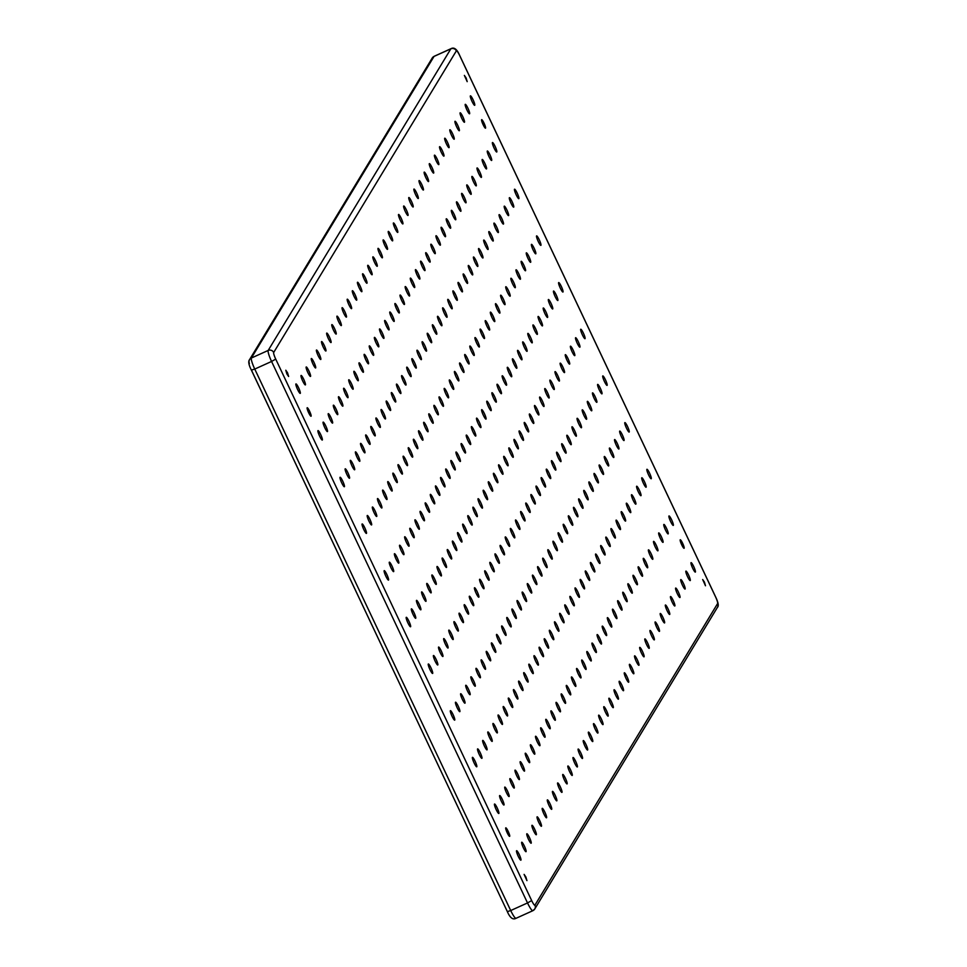 <?xml version="1.0" encoding="UTF-8"?>
<svg xmlns="http://www.w3.org/2000/svg" width="967" height="967" viewBox="0 0 967 967"><rect width="100%" height="100%" fill="white"/><g stroke="black" fill="none" stroke-linecap="round" stroke-linejoin="round"><path stroke-width="1.45" d="M507.252 832.865A4.678 0.737 -114.3 0 1 505.789 827.837A4.678 0.737 -114.3 0 1 508.171 831.342A4.678 0.737 -114.3 0 1 509.633 836.358A4.678 0.737 -114.3 0 1 507.252 832.865M308.666 412.752A4.678 0.737 -114.3 0 1 307.204 407.736A4.678 0.737 -114.3 0 1 309.585 411.229A4.678 0.737 -114.3 0 1 311.048 416.245A4.678 0.737 -114.3 0 1 308.666 412.752M681.711 544.796A4.678 0.737 -114.3 0 1 680.248 539.779A4.678 0.737 -114.3 0 1 682.629 543.273A4.678 0.737 -114.3 0 1 684.092 548.289A4.678 0.737 -114.3 0 1 681.711 544.796M483.125 124.683A4.678 0.737 -114.3 0 1 481.663 119.666A4.678 0.737 -114.3 0 1 484.044 123.16A4.678 0.737 -114.3 0 1 485.507 128.176A4.678 0.737 -114.3 0 1 483.125 124.683M287.55 372.803L285.809 370.24L286.873 373.927L288.625 376.489L287.55 372.803M525.855 876.936L524.102 874.373L526.93 880.623L525.855 876.936M704.423 582.098L702.671 579.535L705.487 585.772L704.423 582.098M466.118 77.964L464.365 75.402L467.194 81.651L466.118 77.964M693.714 566.529A5.198 0.822 65.7 0 0 691.067 562.637A5.198 0.822 65.7 0 0 692.686 568.221A5.198 0.822 65.7 0 0 695.346 572.101A5.198 0.822 65.7 0 0 693.714 566.529M688.589 575.002A5.198 0.822 65.7 0 0 685.929 571.11A5.198 0.822 65.7 0 0 687.561 576.695A5.198 0.822 65.7 0 0 690.208 580.575A5.198 0.822 65.7 0 0 688.589 575.002M683.451 583.464A5.198 0.822 65.7 0 0 680.804 579.584A5.198 0.822 65.7 0 0 682.424 585.168A5.198 0.822 65.7 0 0 685.083 589.048A5.198 0.822 65.7 0 0 683.451 583.464M678.326 591.937A5.198 0.822 65.7 0 0 675.667 588.057A5.198 0.822 65.7 0 0 677.299 593.641A5.198 0.822 65.7 0 0 679.946 597.521A5.198 0.822 65.7 0 0 678.326 591.937M673.189 600.41A5.198 0.822 65.7 0 0 670.542 596.53A5.198 0.822 65.7 0 0 672.162 602.115A5.198 0.822 65.7 0 0 674.821 605.995A5.198 0.822 65.7 0 0 673.189 600.41M668.064 608.884A5.198 0.822 65.7 0 0 665.405 605.004A5.198 0.822 65.7 0 0 667.037 610.576A5.198 0.822 65.7 0 0 669.684 614.468A5.198 0.822 65.7 0 0 668.064 608.884M662.927 617.357A5.198 0.822 65.7 0 0 660.28 613.477A5.198 0.822 65.7 0 0 661.899 619.049A5.198 0.822 65.7 0 0 664.559 622.941A5.198 0.822 65.7 0 0 662.927 617.357M657.802 625.83A5.198 0.822 65.7 0 0 655.143 621.95A5.198 0.822 65.7 0 0 656.774 627.523A5.198 0.822 65.7 0 0 659.421 631.415A5.198 0.822 65.7 0 0 657.802 625.83M652.665 634.304A5.198 0.822 65.7 0 0 650.017 630.424A5.198 0.822 65.7 0 0 651.637 635.996A5.198 0.822 65.7 0 0 654.296 639.888A5.198 0.822 65.7 0 0 652.665 634.304M647.539 642.777A5.198 0.822 65.7 0 0 644.88 638.897A5.198 0.822 65.7 0 0 646.512 644.469A5.198 0.822 65.7 0 0 649.159 648.361A5.198 0.822 65.7 0 0 647.539 642.777M642.402 651.25A5.198 0.822 65.7 0 0 639.755 647.37A5.198 0.822 65.7 0 0 641.375 652.943A5.198 0.822 65.7 0 0 644.034 656.835A5.198 0.822 65.7 0 0 642.402 651.25M637.277 659.724A5.198 0.822 65.7 0 0 634.618 655.844A5.198 0.822 65.7 0 0 636.25 661.416A5.198 0.822 65.7 0 0 638.897 665.296A5.198 0.822 65.7 0 0 637.277 659.724M632.14 668.197A5.198 0.822 65.7 0 0 629.493 664.305A5.198 0.822 65.7 0 0 631.113 669.889A5.198 0.822 65.7 0 0 633.772 673.769A5.198 0.822 65.7 0 0 632.14 668.197M627.015 676.67A5.198 0.822 65.7 0 0 624.356 672.778A5.198 0.822 65.7 0 0 625.987 678.363A5.198 0.822 65.7 0 0 628.635 682.243A5.198 0.822 65.7 0 0 627.015 676.67M621.878 685.144A5.198 0.822 65.7 0 0 619.231 681.252A5.198 0.822 65.7 0 0 620.85 686.836A5.198 0.822 65.7 0 0 623.51 690.716A5.198 0.822 65.7 0 0 621.878 685.144M616.753 693.617A5.198 0.822 65.7 0 0 614.093 689.725A5.198 0.822 65.7 0 0 615.725 695.309A5.198 0.822 65.7 0 0 618.372 699.189A5.198 0.822 65.7 0 0 616.753 693.617M611.615 702.09A5.198 0.822 65.7 0 0 608.968 698.198A5.198 0.822 65.7 0 0 610.588 703.783A5.198 0.822 65.7 0 0 613.247 707.663A5.198 0.822 65.7 0 0 611.615 702.09M606.49 710.552A5.198 0.822 65.7 0 0 603.831 706.672A5.198 0.822 65.7 0 0 605.463 712.256A5.198 0.822 65.7 0 0 608.11 716.136A5.198 0.822 65.7 0 0 606.49 710.552M601.353 719.025A5.198 0.822 65.7 0 0 598.706 715.145A5.198 0.822 65.7 0 0 600.326 720.729A5.198 0.822 65.7 0 0 602.985 724.609A5.198 0.822 65.7 0 0 601.353 719.025M596.228 727.498A5.198 0.822 65.7 0 0 593.569 723.618A5.198 0.822 65.7 0 0 595.201 729.203A5.198 0.822 65.7 0 0 597.848 733.083A5.198 0.822 65.7 0 0 596.228 727.498M591.091 735.972A5.198 0.822 65.7 0 0 588.444 732.092A5.198 0.822 65.7 0 0 590.063 737.664A5.198 0.822 65.7 0 0 592.723 741.556A5.198 0.822 65.7 0 0 591.091 735.972M585.966 744.445A5.198 0.822 65.7 0 0 583.306 740.565A5.198 0.822 65.7 0 0 584.938 746.137A5.198 0.822 65.7 0 0 587.585 750.029A5.198 0.822 65.7 0 0 585.966 744.445M580.829 752.918A5.198 0.822 65.7 0 0 578.181 749.038A5.198 0.822 65.7 0 0 579.801 754.611A5.198 0.822 65.7 0 0 582.46 758.503A5.198 0.822 65.7 0 0 580.829 752.918M575.703 761.392A5.198 0.822 65.7 0 0 573.044 757.512A5.198 0.822 65.7 0 0 574.676 763.084A5.198 0.822 65.7 0 0 577.323 766.976A5.198 0.822 65.7 0 0 575.703 761.392M570.566 769.865A5.198 0.822 65.7 0 0 567.919 765.985A5.198 0.822 65.7 0 0 569.539 771.557A5.198 0.822 65.7 0 0 572.198 775.449A5.198 0.822 65.7 0 0 570.566 769.865M565.441 778.338A5.198 0.822 65.7 0 0 562.782 774.458A5.198 0.822 65.7 0 0 564.414 780.031A5.198 0.822 65.7 0 0 567.061 783.923A5.198 0.822 65.7 0 0 565.441 778.338M560.304 786.812A5.198 0.822 65.7 0 0 557.657 782.932A5.198 0.822 65.7 0 0 559.277 788.504A5.198 0.822 65.7 0 0 561.936 792.384A5.198 0.822 65.7 0 0 560.304 786.812M555.179 795.285A5.198 0.822 65.7 0 0 552.52 791.393A5.198 0.822 65.7 0 0 554.151 796.977A5.198 0.822 65.7 0 0 556.799 800.857A5.198 0.822 65.7 0 0 555.179 795.285M550.042 803.758A5.198 0.822 65.7 0 0 547.395 799.866A5.198 0.822 65.7 0 0 549.014 805.451A5.198 0.822 65.7 0 0 551.673 809.331A5.198 0.822 65.7 0 0 550.042 803.758M544.917 812.232A5.198 0.822 65.7 0 0 542.257 808.339A5.198 0.822 65.7 0 0 543.889 813.924A5.198 0.822 65.7 0 0 546.536 817.804A5.198 0.822 65.7 0 0 544.917 812.232M539.779 820.705A5.198 0.822 65.7 0 0 537.132 816.813A5.198 0.822 65.7 0 0 538.752 822.397A5.198 0.822 65.7 0 0 541.411 826.277A5.198 0.822 65.7 0 0 539.779 820.705M534.654 829.178A5.198 0.822 65.7 0 0 531.995 825.286A5.198 0.822 65.7 0 0 533.627 830.871A5.198 0.822 65.7 0 0 536.274 834.751A5.198 0.822 65.7 0 0 534.654 829.178M529.517 837.652A5.198 0.822 65.7 0 0 526.87 833.759A5.198 0.822 65.7 0 0 528.49 839.344A5.198 0.822 65.7 0 0 531.149 843.224A5.198 0.822 65.7 0 0 529.517 837.652M524.392 846.113A5.198 0.822 65.7 0 0 521.733 842.233A5.198 0.822 65.7 0 0 523.365 847.817A5.198 0.822 65.7 0 0 526.012 851.697A5.198 0.822 65.7 0 0 524.392 846.113M519.255 854.586A5.198 0.822 65.7 0 0 516.608 850.706A5.198 0.822 65.7 0 0 518.227 856.291A5.198 0.822 65.7 0 0 520.887 860.171A5.198 0.822 65.7 0 0 519.255 854.586M671.654 519.847A5.198 0.822 65.7 0 0 668.995 515.955A5.198 0.822 65.7 0 0 670.627 521.539A5.198 0.822 65.7 0 0 673.274 525.419A5.198 0.822 65.7 0 0 671.654 519.847M666.517 528.32A5.198 0.822 65.7 0 0 663.87 524.428A5.198 0.822 65.7 0 0 665.489 530.013A5.198 0.822 65.7 0 0 668.149 533.893A5.198 0.822 65.7 0 0 666.517 528.32M661.392 536.794A5.198 0.822 65.7 0 0 658.732 532.902A5.198 0.822 65.7 0 0 660.364 538.486A5.198 0.822 65.7 0 0 663.011 542.366A5.198 0.822 65.7 0 0 661.392 536.794M656.255 545.267A5.198 0.822 65.7 0 0 653.607 541.375A5.198 0.822 65.7 0 0 655.227 546.959A5.198 0.822 65.7 0 0 657.886 550.839A5.198 0.822 65.7 0 0 656.255 545.267M651.129 553.74A5.198 0.822 65.7 0 0 648.47 549.848A5.198 0.822 65.7 0 0 650.102 555.433A5.198 0.822 65.7 0 0 652.749 559.313A5.198 0.822 65.7 0 0 651.129 553.74M645.992 562.214A5.198 0.822 65.7 0 0 643.345 558.322A5.198 0.822 65.7 0 0 644.965 563.906A5.198 0.822 65.7 0 0 647.624 567.786A5.198 0.822 65.7 0 0 645.992 562.214M640.867 570.675A5.198 0.822 65.7 0 0 638.208 566.795A5.198 0.822 65.7 0 0 639.84 572.379A5.198 0.822 65.7 0 0 642.487 576.259A5.198 0.822 65.7 0 0 640.867 570.675M635.73 579.148A5.198 0.822 65.7 0 0 633.083 575.268A5.198 0.822 65.7 0 0 634.703 580.853A5.198 0.822 65.7 0 0 637.362 584.733A5.198 0.822 65.7 0 0 635.73 579.148M630.605 587.622A5.198 0.822 65.7 0 0 627.946 583.742A5.198 0.822 65.7 0 0 629.577 589.326A5.198 0.822 65.7 0 0 632.225 593.206A5.198 0.822 65.7 0 0 630.605 587.622M625.468 596.095A5.198 0.822 65.7 0 0 622.821 592.215A5.198 0.822 65.7 0 0 624.44 597.787A5.198 0.822 65.7 0 0 627.099 601.679A5.198 0.822 65.7 0 0 625.468 596.095M620.343 604.568A5.198 0.822 65.7 0 0 617.683 600.688A5.198 0.822 65.7 0 0 619.315 606.261A5.198 0.822 65.7 0 0 621.962 610.153A5.198 0.822 65.7 0 0 620.343 604.568M615.205 613.042A5.198 0.822 65.7 0 0 612.558 609.162A5.198 0.822 65.7 0 0 614.178 614.734A5.198 0.822 65.7 0 0 616.837 618.626A5.198 0.822 65.7 0 0 615.205 613.042M610.08 621.515A5.198 0.822 65.7 0 0 607.421 617.635A5.198 0.822 65.7 0 0 609.053 623.207A5.198 0.822 65.7 0 0 611.7 627.099A5.198 0.822 65.7 0 0 610.08 621.515M604.943 629.988A5.198 0.822 65.7 0 0 602.296 626.108A5.198 0.822 65.7 0 0 603.916 631.681A5.198 0.822 65.7 0 0 606.575 635.573A5.198 0.822 65.7 0 0 604.943 629.988M599.818 638.462A5.198 0.822 65.7 0 0 597.159 634.582A5.198 0.822 65.7 0 0 598.791 640.154A5.198 0.822 65.7 0 0 601.438 644.046A5.198 0.822 65.7 0 0 599.818 638.462M594.681 646.935A5.198 0.822 65.7 0 0 592.034 643.043A5.198 0.822 65.7 0 0 593.653 648.627A5.198 0.822 65.7 0 0 596.313 652.507A5.198 0.822 65.7 0 0 594.681 646.935M589.556 655.408A5.198 0.822 65.7 0 0 586.896 651.516A5.198 0.822 65.7 0 0 588.528 657.101A5.198 0.822 65.7 0 0 591.175 660.981A5.198 0.822 65.7 0 0 589.556 655.408M584.419 663.882A5.198 0.822 65.7 0 0 581.771 659.99A5.198 0.822 65.7 0 0 583.391 665.574A5.198 0.822 65.7 0 0 586.05 669.454A5.198 0.822 65.7 0 0 584.419 663.882M579.293 672.355A5.198 0.822 65.7 0 0 576.634 668.463A5.198 0.822 65.7 0 0 578.266 674.047A5.198 0.822 65.7 0 0 580.913 677.927A5.198 0.822 65.7 0 0 579.293 672.355M574.156 680.828A5.198 0.822 65.7 0 0 571.509 676.936A5.198 0.822 65.7 0 0 573.129 682.521A5.198 0.822 65.7 0 0 575.788 686.401A5.198 0.822 65.7 0 0 574.156 680.828M569.031 689.302A5.198 0.822 65.7 0 0 566.372 685.41A5.198 0.822 65.7 0 0 568.004 690.994A5.198 0.822 65.7 0 0 570.651 694.874A5.198 0.822 65.7 0 0 569.031 689.302M563.894 697.763A5.198 0.822 65.7 0 0 561.247 693.883A5.198 0.822 65.7 0 0 562.867 699.467A5.198 0.822 65.7 0 0 565.526 703.347A5.198 0.822 65.7 0 0 563.894 697.763M558.769 706.236A5.198 0.822 65.7 0 0 556.11 702.356A5.198 0.822 65.7 0 0 557.741 707.941A5.198 0.822 65.7 0 0 560.389 711.821A5.198 0.822 65.7 0 0 558.769 706.236M553.632 714.71A5.198 0.822 65.7 0 0 550.985 710.83A5.198 0.822 65.7 0 0 552.604 716.414A5.198 0.822 65.7 0 0 555.263 720.294A5.198 0.822 65.7 0 0 553.632 714.71M548.507 723.183A5.198 0.822 65.7 0 0 545.847 719.303A5.198 0.822 65.7 0 0 547.479 724.875A5.198 0.822 65.7 0 0 550.126 728.767A5.198 0.822 65.7 0 0 548.507 723.183M543.369 731.656A5.198 0.822 65.7 0 0 540.722 727.776A5.198 0.822 65.7 0 0 542.342 733.349A5.198 0.822 65.7 0 0 545.001 737.241A5.198 0.822 65.7 0 0 543.369 731.656M538.244 740.13A5.198 0.822 65.7 0 0 535.585 736.25A5.198 0.822 65.7 0 0 537.217 741.822A5.198 0.822 65.7 0 0 539.864 745.714A5.198 0.822 65.7 0 0 538.244 740.13M533.107 748.603A5.198 0.822 65.7 0 0 530.46 744.723A5.198 0.822 65.7 0 0 532.08 750.295A5.198 0.822 65.7 0 0 534.739 754.187A5.198 0.822 65.7 0 0 533.107 748.603M527.982 757.076A5.198 0.822 65.7 0 0 525.323 753.196A5.198 0.822 65.7 0 0 526.955 758.769A5.198 0.822 65.7 0 0 529.602 762.661A5.198 0.822 65.7 0 0 527.982 757.076M522.845 765.55A5.198 0.822 65.7 0 0 520.198 761.67A5.198 0.822 65.7 0 0 521.817 767.242A5.198 0.822 65.7 0 0 524.477 771.134A5.198 0.822 65.7 0 0 522.845 765.55M517.72 774.023A5.198 0.822 65.7 0 0 515.06 770.131A5.198 0.822 65.7 0 0 516.692 775.715A5.198 0.822 65.7 0 0 519.339 779.595A5.198 0.822 65.7 0 0 517.72 774.023M512.583 782.496A5.198 0.822 65.7 0 0 509.935 778.604A5.198 0.822 65.7 0 0 511.555 784.189A5.198 0.822 65.7 0 0 514.214 788.069A5.198 0.822 65.7 0 0 512.583 782.496M507.457 790.97A5.198 0.822 65.7 0 0 504.798 787.078A5.198 0.822 65.7 0 0 506.43 792.662A5.198 0.822 65.7 0 0 509.077 796.542A5.198 0.822 65.7 0 0 507.457 790.97M502.32 799.443A5.198 0.822 65.7 0 0 499.673 795.551A5.198 0.822 65.7 0 0 501.293 801.135A5.198 0.822 65.7 0 0 503.952 805.015A5.198 0.822 65.7 0 0 502.32 799.443M497.195 807.916A5.198 0.822 65.7 0 0 494.536 804.024A5.198 0.822 65.7 0 0 496.168 809.609A5.198 0.822 65.7 0 0 498.815 813.489A5.198 0.822 65.7 0 0 497.195 807.916M649.582 473.165A5.198 0.822 65.7 0 0 646.935 469.285A5.198 0.822 65.7 0 0 648.555 474.857A5.198 0.822 65.7 0 0 651.214 478.75A5.198 0.822 65.7 0 0 649.582 473.165M644.457 481.639A5.198 0.822 65.7 0 0 641.798 477.758A5.198 0.822 65.7 0 0 643.43 483.331A5.198 0.822 65.7 0 0 646.077 487.223A5.198 0.822 65.7 0 0 644.457 481.639M639.32 490.112A5.198 0.822 65.7 0 0 636.673 486.232A5.198 0.822 65.7 0 0 638.293 491.804A5.198 0.822 65.7 0 0 640.952 495.696A5.198 0.822 65.7 0 0 639.32 490.112M634.195 498.585A5.198 0.822 65.7 0 0 631.536 494.705A5.198 0.822 65.7 0 0 633.167 500.277A5.198 0.822 65.7 0 0 635.815 504.17A5.198 0.822 65.7 0 0 634.195 498.585M629.058 507.059A5.198 0.822 65.7 0 0 626.411 503.166A5.198 0.822 65.7 0 0 628.03 508.751A5.198 0.822 65.7 0 0 630.689 512.631A5.198 0.822 65.7 0 0 629.058 507.059M623.933 515.532A5.198 0.822 65.7 0 0 621.273 511.64A5.198 0.822 65.7 0 0 622.905 517.224A5.198 0.822 65.7 0 0 625.552 521.104A5.198 0.822 65.7 0 0 623.933 515.532M618.795 524.005A5.198 0.822 65.7 0 0 616.148 520.113A5.198 0.822 65.7 0 0 617.768 525.697A5.198 0.822 65.7 0 0 620.427 529.578A5.198 0.822 65.7 0 0 618.795 524.005M613.67 532.479A5.198 0.822 65.7 0 0 611.011 528.586A5.198 0.822 65.7 0 0 612.643 534.171A5.198 0.822 65.7 0 0 615.29 538.051A5.198 0.822 65.7 0 0 613.67 532.479M608.533 540.952A5.198 0.822 65.7 0 0 605.886 537.06A5.198 0.822 65.7 0 0 607.506 542.644A5.198 0.822 65.7 0 0 610.165 546.524A5.198 0.822 65.7 0 0 608.533 540.952M603.408 549.425A5.198 0.822 65.7 0 0 600.749 545.533A5.198 0.822 65.7 0 0 602.381 551.117A5.198 0.822 65.7 0 0 605.028 554.998A5.198 0.822 65.7 0 0 603.408 549.425M598.271 557.886A5.198 0.822 65.7 0 0 595.624 554.006A5.198 0.822 65.7 0 0 597.243 559.591A5.198 0.822 65.7 0 0 599.903 563.471A5.198 0.822 65.7 0 0 598.271 557.886M593.146 566.36A5.198 0.822 65.7 0 0 590.486 562.48A5.198 0.822 65.7 0 0 592.118 568.064A5.198 0.822 65.7 0 0 594.765 571.944A5.198 0.822 65.7 0 0 593.146 566.36M588.009 574.833A5.198 0.822 65.7 0 0 585.361 570.953A5.198 0.822 65.7 0 0 586.981 576.537A5.198 0.822 65.7 0 0 589.64 580.418A5.198 0.822 65.7 0 0 588.009 574.833M582.883 583.306A5.198 0.822 65.7 0 0 580.224 579.426A5.198 0.822 65.7 0 0 581.856 584.999A5.198 0.822 65.7 0 0 584.503 588.891A5.198 0.822 65.7 0 0 582.883 583.306M577.746 591.78A5.198 0.822 65.7 0 0 575.099 587.9A5.198 0.822 65.7 0 0 576.719 593.472A5.198 0.822 65.7 0 0 579.378 597.364A5.198 0.822 65.7 0 0 577.746 591.78M572.621 600.253A5.198 0.822 65.7 0 0 569.962 596.373A5.198 0.822 65.7 0 0 571.594 601.945A5.198 0.822 65.7 0 0 574.241 605.838A5.198 0.822 65.7 0 0 572.621 600.253M567.484 608.726A5.198 0.822 65.7 0 0 564.837 604.846A5.198 0.822 65.7 0 0 566.457 610.419A5.198 0.822 65.7 0 0 569.116 614.311A5.198 0.822 65.7 0 0 567.484 608.726M562.359 617.2A5.198 0.822 65.7 0 0 559.7 613.32A5.198 0.822 65.7 0 0 561.331 618.892A5.198 0.822 65.7 0 0 563.979 622.784A5.198 0.822 65.7 0 0 562.359 617.2M557.222 625.673A5.198 0.822 65.7 0 0 554.575 621.793A5.198 0.822 65.7 0 0 556.194 627.365A5.198 0.822 65.7 0 0 558.853 631.258A5.198 0.822 65.7 0 0 557.222 625.673M552.097 634.147A5.198 0.822 65.7 0 0 549.437 630.254A5.198 0.822 65.7 0 0 551.069 635.839A5.198 0.822 65.7 0 0 553.716 639.719A5.198 0.822 65.7 0 0 552.097 634.147M546.959 642.62A5.198 0.822 65.7 0 0 544.312 638.728A5.198 0.822 65.7 0 0 545.932 644.312A5.198 0.822 65.7 0 0 548.591 648.192A5.198 0.822 65.7 0 0 546.959 642.62M541.834 651.093A5.198 0.822 65.7 0 0 539.175 647.201A5.198 0.822 65.7 0 0 540.807 652.785A5.198 0.822 65.7 0 0 543.454 656.666A5.198 0.822 65.7 0 0 541.834 651.093M536.697 659.567A5.198 0.822 65.7 0 0 534.05 655.674A5.198 0.822 65.7 0 0 535.67 661.259A5.198 0.822 65.7 0 0 538.329 665.139A5.198 0.822 65.7 0 0 536.697 659.567M531.572 668.04A5.198 0.822 65.7 0 0 528.913 664.148A5.198 0.822 65.7 0 0 530.545 669.732A5.198 0.822 65.7 0 0 533.192 673.612A5.198 0.822 65.7 0 0 531.572 668.04M526.435 676.513A5.198 0.822 65.7 0 0 523.788 672.621A5.198 0.822 65.7 0 0 525.407 678.205A5.198 0.822 65.7 0 0 528.067 682.086A5.198 0.822 65.7 0 0 526.435 676.513M521.31 684.974A5.198 0.822 65.7 0 0 518.65 681.094A5.198 0.822 65.7 0 0 520.282 686.679A5.198 0.822 65.7 0 0 522.929 690.559A5.198 0.822 65.7 0 0 521.31 684.974M516.173 693.448A5.198 0.822 65.7 0 0 513.525 689.568A5.198 0.822 65.7 0 0 515.145 695.152A5.198 0.822 65.7 0 0 517.804 699.032A5.198 0.822 65.7 0 0 516.173 693.448M511.047 701.921A5.198 0.822 65.7 0 0 508.388 698.041A5.198 0.822 65.7 0 0 510.02 703.625A5.198 0.822 65.7 0 0 512.667 707.506A5.198 0.822 65.7 0 0 511.047 701.921M505.91 710.394A5.198 0.822 65.7 0 0 503.263 706.514A5.198 0.822 65.7 0 0 504.883 712.087A5.198 0.822 65.7 0 0 507.542 715.979A5.198 0.822 65.7 0 0 505.91 710.394M500.785 718.868A5.198 0.822 65.7 0 0 498.126 714.988A5.198 0.822 65.7 0 0 499.758 720.56A5.198 0.822 65.7 0 0 502.405 724.452A5.198 0.822 65.7 0 0 500.785 718.868M495.648 727.341A5.198 0.822 65.7 0 0 493.001 723.461A5.198 0.822 65.7 0 0 494.62 729.033A5.198 0.822 65.7 0 0 497.28 732.926A5.198 0.822 65.7 0 0 495.648 727.341M490.523 735.814A5.198 0.822 65.7 0 0 487.864 731.934A5.198 0.822 65.7 0 0 489.495 737.507A5.198 0.822 65.7 0 0 492.143 741.399A5.198 0.822 65.7 0 0 490.523 735.814M485.386 744.288A5.198 0.822 65.7 0 0 482.738 740.408A5.198 0.822 65.7 0 0 484.358 745.98A5.198 0.822 65.7 0 0 487.017 749.872A5.198 0.822 65.7 0 0 485.386 744.288M480.261 752.761A5.198 0.822 65.7 0 0 477.601 748.881A5.198 0.822 65.7 0 0 479.233 754.453A5.198 0.822 65.7 0 0 481.88 758.346A5.198 0.822 65.7 0 0 480.261 752.761M475.123 761.234A5.198 0.822 65.7 0 0 472.476 757.342A5.198 0.822 65.7 0 0 474.096 762.927A5.198 0.822 65.7 0 0 476.755 766.807A5.198 0.822 65.7 0 0 475.123 761.234M627.523 426.483A5.198 0.822 65.7 0 0 624.875 422.603A5.198 0.822 65.7 0 0 626.495 428.188A5.198 0.822 65.7 0 0 629.142 432.068A5.198 0.822 65.7 0 0 627.523 426.483M622.385 434.957A5.198 0.822 65.7 0 0 619.738 431.077A5.198 0.822 65.7 0 0 621.358 436.661A5.198 0.822 65.7 0 0 624.017 440.541A5.198 0.822 65.7 0 0 622.385 434.957M617.26 443.43A5.198 0.822 65.7 0 0 614.613 439.55A5.198 0.822 65.7 0 0 616.233 445.122A5.198 0.822 65.7 0 0 618.88 449.014A5.198 0.822 65.7 0 0 617.26 443.43M612.123 451.903A5.198 0.822 65.7 0 0 609.476 448.023A5.198 0.822 65.7 0 0 611.096 453.596A5.198 0.822 65.7 0 0 613.755 457.488A5.198 0.822 65.7 0 0 612.123 451.903M606.998 460.377A5.198 0.822 65.7 0 0 604.351 456.497A5.198 0.822 65.7 0 0 605.971 462.069A5.198 0.822 65.7 0 0 608.618 465.961A5.198 0.822 65.7 0 0 606.998 460.377M601.861 468.85A5.198 0.822 65.7 0 0 599.214 464.97A5.198 0.822 65.7 0 0 600.833 470.542A5.198 0.822 65.7 0 0 603.493 474.434A5.198 0.822 65.7 0 0 601.861 468.85M596.736 477.323A5.198 0.822 65.7 0 0 594.089 473.443A5.198 0.822 65.7 0 0 595.708 479.016A5.198 0.822 65.7 0 0 598.355 482.908A5.198 0.822 65.7 0 0 596.736 477.323M591.599 485.797A5.198 0.822 65.7 0 0 588.951 481.917A5.198 0.822 65.7 0 0 590.571 487.489A5.198 0.822 65.7 0 0 593.23 491.381A5.198 0.822 65.7 0 0 591.599 485.797M586.473 494.27A5.198 0.822 65.7 0 0 583.826 490.378A5.198 0.822 65.7 0 0 585.446 495.962A5.198 0.822 65.7 0 0 588.093 499.842A5.198 0.822 65.7 0 0 586.473 494.27M581.336 502.743A5.198 0.822 65.7 0 0 578.689 498.851A5.198 0.822 65.7 0 0 580.309 504.436A5.198 0.822 65.7 0 0 582.968 508.316A5.198 0.822 65.7 0 0 581.336 502.743M576.211 511.217A5.198 0.822 65.7 0 0 573.564 507.324A5.198 0.822 65.7 0 0 575.184 512.909A5.198 0.822 65.7 0 0 577.831 516.789A5.198 0.822 65.7 0 0 576.211 511.217M571.074 519.69A5.198 0.822 65.7 0 0 568.427 515.798A5.198 0.822 65.7 0 0 570.047 521.382A5.198 0.822 65.7 0 0 572.706 525.262A5.198 0.822 65.7 0 0 571.074 519.69M565.949 528.163A5.198 0.822 65.7 0 0 563.29 524.271A5.198 0.822 65.7 0 0 564.921 529.856A5.198 0.822 65.7 0 0 567.569 533.736A5.198 0.822 65.7 0 0 565.949 528.163M560.812 536.637A5.198 0.822 65.7 0 0 558.164 532.744A5.198 0.822 65.7 0 0 559.784 538.329A5.198 0.822 65.7 0 0 562.443 542.209A5.198 0.822 65.7 0 0 560.812 536.637M555.687 545.098A5.198 0.822 65.7 0 0 553.027 541.218A5.198 0.822 65.7 0 0 554.659 546.802A5.198 0.822 65.7 0 0 557.306 550.682A5.198 0.822 65.7 0 0 555.687 545.098M550.549 553.571A5.198 0.822 65.7 0 0 547.902 549.691A5.198 0.822 65.7 0 0 549.522 555.276A5.198 0.822 65.7 0 0 552.181 559.156A5.198 0.822 65.7 0 0 550.549 553.571M545.424 562.045A5.198 0.822 65.7 0 0 542.765 558.164A5.198 0.822 65.7 0 0 544.397 563.749A5.198 0.822 65.7 0 0 547.044 567.629A5.198 0.822 65.7 0 0 545.424 562.045M540.287 570.518A5.198 0.822 65.7 0 0 537.64 566.638A5.198 0.822 65.7 0 0 539.26 572.21A5.198 0.822 65.7 0 0 541.919 576.102A5.198 0.822 65.7 0 0 540.287 570.518M535.162 578.991A5.198 0.822 65.7 0 0 532.503 575.111A5.198 0.822 65.7 0 0 534.135 580.683A5.198 0.822 65.7 0 0 536.782 584.576A5.198 0.822 65.7 0 0 535.162 578.991M530.025 587.465A5.198 0.822 65.7 0 0 527.378 583.585A5.198 0.822 65.7 0 0 528.997 589.157A5.198 0.822 65.7 0 0 531.657 593.049A5.198 0.822 65.7 0 0 530.025 587.465M524.9 595.938A5.198 0.822 65.7 0 0 522.24 592.058A5.198 0.822 65.7 0 0 523.872 597.63A5.198 0.822 65.7 0 0 526.519 601.522A5.198 0.822 65.7 0 0 524.9 595.938M519.763 604.411A5.198 0.822 65.7 0 0 517.115 600.531A5.198 0.822 65.7 0 0 518.735 606.104A5.198 0.822 65.7 0 0 521.394 609.996A5.198 0.822 65.7 0 0 519.763 604.411M514.637 612.885A5.198 0.822 65.7 0 0 511.978 609.005A5.198 0.822 65.7 0 0 513.61 614.577A5.198 0.822 65.7 0 0 516.257 618.469A5.198 0.822 65.7 0 0 514.637 612.885M509.5 621.358A5.198 0.822 65.7 0 0 506.853 617.466A5.198 0.822 65.7 0 0 508.473 623.05A5.198 0.822 65.7 0 0 511.132 626.93A5.198 0.822 65.7 0 0 509.5 621.358M504.375 629.831A5.198 0.822 65.7 0 0 501.716 625.939A5.198 0.822 65.7 0 0 503.348 631.524A5.198 0.822 65.7 0 0 505.995 635.404A5.198 0.822 65.7 0 0 504.375 629.831M499.238 638.305A5.198 0.822 65.7 0 0 496.591 634.412A5.198 0.822 65.7 0 0 498.21 639.997A5.198 0.822 65.7 0 0 500.87 643.877A5.198 0.822 65.7 0 0 499.238 638.305M494.113 646.778A5.198 0.822 65.7 0 0 491.454 642.886A5.198 0.822 65.7 0 0 493.085 648.47A5.198 0.822 65.7 0 0 495.733 652.35A5.198 0.822 65.7 0 0 494.113 646.778M488.976 655.251A5.198 0.822 65.7 0 0 486.328 651.359A5.198 0.822 65.7 0 0 487.948 656.944A5.198 0.822 65.7 0 0 490.607 660.824A5.198 0.822 65.7 0 0 488.976 655.251M483.851 663.725A5.198 0.822 65.7 0 0 481.191 659.832A5.198 0.822 65.7 0 0 482.823 665.417A5.198 0.822 65.7 0 0 485.47 669.297A5.198 0.822 65.7 0 0 483.851 663.725M478.713 672.186A5.198 0.822 65.7 0 0 476.066 668.306A5.198 0.822 65.7 0 0 477.686 673.89A5.198 0.822 65.7 0 0 480.345 677.77A5.198 0.822 65.7 0 0 478.713 672.186M473.588 680.659A5.198 0.822 65.7 0 0 470.929 676.779A5.198 0.822 65.7 0 0 472.561 682.364A5.198 0.822 65.7 0 0 475.208 686.244A5.198 0.822 65.7 0 0 473.588 680.659M468.451 689.133A5.198 0.822 65.7 0 0 465.804 685.252A5.198 0.822 65.7 0 0 467.424 690.837A5.198 0.822 65.7 0 0 470.083 694.717A5.198 0.822 65.7 0 0 468.451 689.133M463.326 697.606A5.198 0.822 65.7 0 0 460.667 693.726A5.198 0.822 65.7 0 0 462.299 699.298A5.198 0.822 65.7 0 0 464.946 703.19A5.198 0.822 65.7 0 0 463.326 697.606M458.189 706.079A5.198 0.822 65.7 0 0 455.542 702.199A5.198 0.822 65.7 0 0 457.161 707.771A5.198 0.822 65.7 0 0 459.821 711.664A5.198 0.822 65.7 0 0 458.189 706.079M453.064 714.553A5.198 0.822 65.7 0 0 450.404 710.672A5.198 0.822 65.7 0 0 452.036 716.245A5.198 0.822 65.7 0 0 454.683 720.137A5.198 0.822 65.7 0 0 453.064 714.553M605.451 379.813A5.198 0.822 65.7 0 0 602.804 375.921A5.198 0.822 65.7 0 0 604.435 381.506A5.198 0.822 65.7 0 0 607.083 385.386A5.198 0.822 65.7 0 0 605.451 379.813M600.326 388.287A5.198 0.822 65.7 0 0 597.679 384.395A5.198 0.822 65.7 0 0 599.298 389.979A5.198 0.822 65.7 0 0 601.945 393.859A5.198 0.822 65.7 0 0 600.326 388.287M595.188 396.76A5.198 0.822 65.7 0 0 592.541 392.868A5.198 0.822 65.7 0 0 594.173 398.452A5.198 0.822 65.7 0 0 596.82 402.332A5.198 0.822 65.7 0 0 595.188 396.76M590.063 405.221A5.198 0.822 65.7 0 0 587.416 401.341A5.198 0.822 65.7 0 0 589.036 406.926A5.198 0.822 65.7 0 0 591.683 410.806A5.198 0.822 65.7 0 0 590.063 405.221M584.926 413.695A5.198 0.822 65.7 0 0 582.279 409.815A5.198 0.822 65.7 0 0 583.911 415.399A5.198 0.822 65.7 0 0 586.558 419.279A5.198 0.822 65.7 0 0 584.926 413.695M579.801 422.168A5.198 0.822 65.7 0 0 577.154 418.288A5.198 0.822 65.7 0 0 578.774 423.872A5.198 0.822 65.7 0 0 581.421 427.752A5.198 0.822 65.7 0 0 579.801 422.168M574.664 430.641A5.198 0.822 65.7 0 0 572.017 426.761A5.198 0.822 65.7 0 0 573.649 432.334A5.198 0.822 65.7 0 0 576.296 436.226A5.198 0.822 65.7 0 0 574.664 430.641M569.539 439.115A5.198 0.822 65.7 0 0 566.892 435.235A5.198 0.822 65.7 0 0 568.511 440.807A5.198 0.822 65.7 0 0 571.159 444.699A5.198 0.822 65.7 0 0 569.539 439.115M564.402 447.588A5.198 0.822 65.7 0 0 561.754 443.708A5.198 0.822 65.7 0 0 563.386 449.28A5.198 0.822 65.7 0 0 566.033 453.172A5.198 0.822 65.7 0 0 564.402 447.588M559.277 456.061A5.198 0.822 65.7 0 0 556.629 452.181A5.198 0.822 65.7 0 0 558.249 457.754A5.198 0.822 65.7 0 0 560.896 461.646A5.198 0.822 65.7 0 0 559.277 456.061M554.139 464.535A5.198 0.822 65.7 0 0 551.492 460.655A5.198 0.822 65.7 0 0 553.124 466.227A5.198 0.822 65.7 0 0 555.771 470.119A5.198 0.822 65.7 0 0 554.139 464.535M549.014 473.008A5.198 0.822 65.7 0 0 546.367 469.128A5.198 0.822 65.7 0 0 547.987 474.7A5.198 0.822 65.7 0 0 550.634 478.58A5.198 0.822 65.7 0 0 549.014 473.008M543.877 481.481A5.198 0.822 65.7 0 0 541.23 477.589A5.198 0.822 65.7 0 0 542.862 483.174A5.198 0.822 65.7 0 0 545.509 487.054A5.198 0.822 65.7 0 0 543.877 481.481M538.752 489.955A5.198 0.822 65.7 0 0 536.105 486.063A5.198 0.822 65.7 0 0 537.725 491.647A5.198 0.822 65.7 0 0 540.372 495.527A5.198 0.822 65.7 0 0 538.752 489.955M533.615 498.428A5.198 0.822 65.7 0 0 530.968 494.536A5.198 0.822 65.7 0 0 532.587 500.12A5.198 0.822 65.7 0 0 535.247 504A5.198 0.822 65.7 0 0 533.615 498.428M528.49 506.901A5.198 0.822 65.7 0 0 525.843 503.009A5.198 0.822 65.7 0 0 527.462 508.594A5.198 0.822 65.7 0 0 530.109 512.474A5.198 0.822 65.7 0 0 528.49 506.901M523.352 515.375A5.198 0.822 65.7 0 0 520.705 511.483A5.198 0.822 65.7 0 0 522.325 517.067A5.198 0.822 65.7 0 0 524.984 520.947A5.198 0.822 65.7 0 0 523.352 515.375M518.227 523.848A5.198 0.822 65.7 0 0 515.58 519.956A5.198 0.822 65.7 0 0 517.2 525.54A5.198 0.822 65.7 0 0 519.847 529.42A5.198 0.822 65.7 0 0 518.227 523.848M513.09 532.309A5.198 0.822 65.7 0 0 510.443 528.429A5.198 0.822 65.7 0 0 512.063 534.014A5.198 0.822 65.7 0 0 514.722 537.894A5.198 0.822 65.7 0 0 513.09 532.309M507.965 540.783A5.198 0.822 65.7 0 0 505.318 536.903A5.198 0.822 65.7 0 0 506.938 542.487A5.198 0.822 65.7 0 0 509.585 546.367A5.198 0.822 65.7 0 0 507.965 540.783M502.828 549.256A5.198 0.822 65.7 0 0 500.181 545.376A5.198 0.822 65.7 0 0 501.8 550.96A5.198 0.822 65.7 0 0 504.46 554.84A5.198 0.822 65.7 0 0 502.828 549.256M497.703 557.729A5.198 0.822 65.7 0 0 495.056 553.849A5.198 0.822 65.7 0 0 496.675 559.422A5.198 0.822 65.7 0 0 499.323 563.314A5.198 0.822 65.7 0 0 497.703 557.729M492.566 566.203A5.198 0.822 65.7 0 0 489.918 562.323A5.198 0.822 65.7 0 0 491.538 567.895A5.198 0.822 65.7 0 0 494.197 571.787A5.198 0.822 65.7 0 0 492.566 566.203M487.441 574.676A5.198 0.822 65.7 0 0 484.793 570.796A5.198 0.822 65.7 0 0 486.413 576.368A5.198 0.822 65.7 0 0 489.06 580.26A5.198 0.822 65.7 0 0 487.441 574.676M482.303 583.149A5.198 0.822 65.7 0 0 479.656 579.269A5.198 0.822 65.7 0 0 481.276 584.842A5.198 0.822 65.7 0 0 483.935 588.734A5.198 0.822 65.7 0 0 482.303 583.149M477.178 591.623A5.198 0.822 65.7 0 0 474.531 587.743A5.198 0.822 65.7 0 0 476.151 593.315A5.198 0.822 65.7 0 0 478.798 597.207A5.198 0.822 65.7 0 0 477.178 591.623M472.041 600.096A5.198 0.822 65.7 0 0 469.394 596.216A5.198 0.822 65.7 0 0 471.014 601.788A5.198 0.822 65.7 0 0 473.673 605.68A5.198 0.822 65.7 0 0 472.041 600.096M466.916 608.569A5.198 0.822 65.7 0 0 464.269 604.677A5.198 0.822 65.7 0 0 465.889 610.262A5.198 0.822 65.7 0 0 468.536 614.142A5.198 0.822 65.7 0 0 466.916 608.569M461.779 617.043A5.198 0.822 65.7 0 0 459.132 613.151A5.198 0.822 65.7 0 0 460.751 618.735A5.198 0.822 65.7 0 0 463.411 622.615A5.198 0.822 65.7 0 0 461.779 617.043M456.654 625.516A5.198 0.822 65.7 0 0 454.007 621.624A5.198 0.822 65.7 0 0 455.626 627.208A5.198 0.822 65.7 0 0 458.273 631.088A5.198 0.822 65.7 0 0 456.654 625.516M451.516 633.989A5.198 0.822 65.7 0 0 448.869 630.097A5.198 0.822 65.7 0 0 450.489 635.682A5.198 0.822 65.7 0 0 453.148 639.562A5.198 0.822 65.7 0 0 451.516 633.989M446.391 642.463A5.198 0.822 65.7 0 0 443.744 638.571A5.198 0.822 65.7 0 0 445.364 644.155A5.198 0.822 65.7 0 0 448.011 648.035A5.198 0.822 65.7 0 0 446.391 642.463M441.254 650.936A5.198 0.822 65.7 0 0 438.607 647.044A5.198 0.822 65.7 0 0 440.227 652.628A5.198 0.822 65.7 0 0 442.886 656.508A5.198 0.822 65.7 0 0 441.254 650.936M436.129 659.397A5.198 0.822 65.7 0 0 433.47 655.517A5.198 0.822 65.7 0 0 435.102 661.102A5.198 0.822 65.7 0 0 437.749 664.982A5.198 0.822 65.7 0 0 436.129 659.397M430.992 667.871A5.198 0.822 65.7 0 0 428.345 663.991A5.198 0.822 65.7 0 0 429.964 669.575A5.198 0.822 65.7 0 0 432.624 673.455A5.198 0.822 65.7 0 0 430.992 667.871M583.391 333.132A5.198 0.822 65.7 0 0 580.744 329.251A5.198 0.822 65.7 0 0 582.364 334.824A5.198 0.822 65.7 0 0 585.011 338.704A5.198 0.822 65.7 0 0 583.391 333.132M578.254 341.605A5.198 0.822 65.7 0 0 575.607 337.713A5.198 0.822 65.7 0 0 577.239 343.297A5.198 0.822 65.7 0 0 579.886 347.177A5.198 0.822 65.7 0 0 578.254 341.605M573.129 350.078A5.198 0.822 65.7 0 0 570.482 346.186A5.198 0.822 65.7 0 0 572.101 351.77A5.198 0.822 65.7 0 0 574.749 355.651A5.198 0.822 65.7 0 0 573.129 350.078M567.992 358.552A5.198 0.822 65.7 0 0 565.344 354.659A5.198 0.822 65.7 0 0 566.976 360.244A5.198 0.822 65.7 0 0 569.623 364.124A5.198 0.822 65.7 0 0 567.992 358.552M562.867 367.025A5.198 0.822 65.7 0 0 560.219 363.133A5.198 0.822 65.7 0 0 561.839 368.717A5.198 0.822 65.7 0 0 564.486 372.597A5.198 0.822 65.7 0 0 562.867 367.025M557.729 375.498A5.198 0.822 65.7 0 0 555.082 371.606A5.198 0.822 65.7 0 0 556.714 377.19A5.198 0.822 65.7 0 0 559.361 381.071A5.198 0.822 65.7 0 0 557.729 375.498M552.604 383.972A5.198 0.822 65.7 0 0 549.957 380.079A5.198 0.822 65.7 0 0 551.577 385.664A5.198 0.822 65.7 0 0 554.224 389.544A5.198 0.822 65.7 0 0 552.604 383.972M547.467 392.433A5.198 0.822 65.7 0 0 544.82 388.553A5.198 0.822 65.7 0 0 546.452 394.137A5.198 0.822 65.7 0 0 549.099 398.017A5.198 0.822 65.7 0 0 547.467 392.433M542.342 400.906A5.198 0.822 65.7 0 0 539.695 397.026A5.198 0.822 65.7 0 0 541.315 402.61A5.198 0.822 65.7 0 0 543.962 406.491A5.198 0.822 65.7 0 0 542.342 400.906M537.205 409.379A5.198 0.822 65.7 0 0 534.558 405.499A5.198 0.822 65.7 0 0 536.189 411.072A5.198 0.822 65.7 0 0 538.837 414.964A5.198 0.822 65.7 0 0 537.205 409.379M532.08 417.853A5.198 0.822 65.7 0 0 529.433 413.973A5.198 0.822 65.7 0 0 531.052 419.545A5.198 0.822 65.7 0 0 533.699 423.437A5.198 0.822 65.7 0 0 532.08 417.853M526.942 426.326A5.198 0.822 65.7 0 0 524.295 422.446A5.198 0.822 65.7 0 0 525.927 428.018A5.198 0.822 65.7 0 0 528.574 431.911A5.198 0.822 65.7 0 0 526.942 426.326M521.817 434.799A5.198 0.822 65.7 0 0 519.17 430.919A5.198 0.822 65.7 0 0 520.79 436.492A5.198 0.822 65.7 0 0 523.437 440.384A5.198 0.822 65.7 0 0 521.817 434.799M516.68 443.273A5.198 0.822 65.7 0 0 514.033 439.393A5.198 0.822 65.7 0 0 515.665 444.965A5.198 0.822 65.7 0 0 518.312 448.857A5.198 0.822 65.7 0 0 516.68 443.273M511.555 451.746A5.198 0.822 65.7 0 0 508.908 447.866A5.198 0.822 65.7 0 0 510.528 453.438A5.198 0.822 65.7 0 0 513.175 457.331A5.198 0.822 65.7 0 0 511.555 451.746M506.418 460.219A5.198 0.822 65.7 0 0 503.771 456.339A5.198 0.822 65.7 0 0 505.403 461.912A5.198 0.822 65.7 0 0 508.05 465.792A5.198 0.822 65.7 0 0 506.418 460.219M501.293 468.693A5.198 0.822 65.7 0 0 498.646 464.801A5.198 0.822 65.7 0 0 500.265 470.385A5.198 0.822 65.7 0 0 502.913 474.265A5.198 0.822 65.7 0 0 501.293 468.693M496.156 477.166A5.198 0.822 65.7 0 0 493.508 473.274A5.198 0.822 65.7 0 0 495.14 478.858A5.198 0.822 65.7 0 0 497.787 482.738A5.198 0.822 65.7 0 0 496.156 477.166M491.031 485.639A5.198 0.822 65.7 0 0 488.383 481.747A5.198 0.822 65.7 0 0 490.003 487.332A5.198 0.822 65.7 0 0 492.65 491.212A5.198 0.822 65.7 0 0 491.031 485.639M485.893 494.113A5.198 0.822 65.7 0 0 483.246 490.221A5.198 0.822 65.7 0 0 484.878 495.805A5.198 0.822 65.7 0 0 487.525 499.685A5.198 0.822 65.7 0 0 485.893 494.113M480.768 502.586A5.198 0.822 65.7 0 0 478.121 498.694A5.198 0.822 65.7 0 0 479.741 504.278A5.198 0.822 65.7 0 0 482.388 508.158A5.198 0.822 65.7 0 0 480.768 502.586M475.631 511.06A5.198 0.822 65.7 0 0 472.984 507.167A5.198 0.822 65.7 0 0 474.616 512.752A5.198 0.822 65.7 0 0 477.263 516.632A5.198 0.822 65.7 0 0 475.631 511.06M470.506 519.521A5.198 0.822 65.7 0 0 467.859 515.641A5.198 0.822 65.7 0 0 469.478 521.225A5.198 0.822 65.7 0 0 472.126 525.105A5.198 0.822 65.7 0 0 470.506 519.521M465.369 527.994A5.198 0.822 65.7 0 0 462.722 524.114A5.198 0.822 65.7 0 0 464.353 529.698A5.198 0.822 65.7 0 0 467.001 533.579A5.198 0.822 65.7 0 0 465.369 527.994M460.244 536.467A5.198 0.822 65.7 0 0 457.596 532.587A5.198 0.822 65.7 0 0 459.216 538.172A5.198 0.822 65.7 0 0 461.863 542.052A5.198 0.822 65.7 0 0 460.244 536.467M455.106 544.941A5.198 0.822 65.7 0 0 452.459 541.061A5.198 0.822 65.7 0 0 454.091 546.633A5.198 0.822 65.7 0 0 456.738 550.525A5.198 0.822 65.7 0 0 455.106 544.941M449.981 553.414A5.198 0.822 65.7 0 0 447.334 549.534A5.198 0.822 65.7 0 0 448.954 555.106A5.198 0.822 65.7 0 0 451.601 558.999A5.198 0.822 65.7 0 0 449.981 553.414M444.844 561.887A5.198 0.822 65.7 0 0 442.197 558.007A5.198 0.822 65.7 0 0 443.829 563.58A5.198 0.822 65.7 0 0 446.476 567.472A5.198 0.822 65.7 0 0 444.844 561.887M439.719 570.361A5.198 0.822 65.7 0 0 437.072 566.481A5.198 0.822 65.7 0 0 438.692 572.053A5.198 0.822 65.7 0 0 441.339 575.945A5.198 0.822 65.7 0 0 439.719 570.361M434.582 578.834A5.198 0.822 65.7 0 0 431.935 574.954A5.198 0.822 65.7 0 0 433.567 580.526A5.198 0.822 65.7 0 0 436.214 584.419A5.198 0.822 65.7 0 0 434.582 578.834M429.457 587.307A5.198 0.822 65.7 0 0 426.81 583.427A5.198 0.822 65.7 0 0 428.429 589A5.198 0.822 65.7 0 0 431.077 592.88A5.198 0.822 65.7 0 0 429.457 587.307M424.32 595.781A5.198 0.822 65.7 0 0 421.672 591.889A5.198 0.822 65.7 0 0 423.304 597.473A5.198 0.822 65.7 0 0 425.951 601.353A5.198 0.822 65.7 0 0 424.32 595.781M419.195 604.254A5.198 0.822 65.7 0 0 416.547 600.362A5.198 0.822 65.7 0 0 418.167 605.946A5.198 0.822 65.7 0 0 420.814 609.826A5.198 0.822 65.7 0 0 419.195 604.254M414.057 612.727A5.198 0.822 65.7 0 0 411.41 608.835A5.198 0.822 65.7 0 0 413.042 614.42A5.198 0.822 65.7 0 0 415.689 618.3A5.198 0.822 65.7 0 0 414.057 612.727M408.932 621.201A5.198 0.822 65.7 0 0 406.285 617.309A5.198 0.822 65.7 0 0 407.905 622.893A5.198 0.822 65.7 0 0 410.552 626.773A5.198 0.822 65.7 0 0 408.932 621.201M561.331 286.45A5.198 0.822 65.7 0 0 558.672 282.569A5.198 0.822 65.7 0 0 560.304 288.142A5.198 0.822 65.7 0 0 562.951 292.034A5.198 0.822 65.7 0 0 561.331 286.45M556.194 294.923A5.198 0.822 65.7 0 0 553.547 291.043A5.198 0.822 65.7 0 0 555.167 296.615A5.198 0.822 65.7 0 0 557.826 300.507A5.198 0.822 65.7 0 0 556.194 294.923M551.069 303.396A5.198 0.822 65.7 0 0 548.41 299.516A5.198 0.822 65.7 0 0 550.042 305.089A5.198 0.822 65.7 0 0 552.689 308.981A5.198 0.822 65.7 0 0 551.069 303.396M545.932 311.87A5.198 0.822 65.7 0 0 543.285 307.99A5.198 0.822 65.7 0 0 544.904 313.562A5.198 0.822 65.7 0 0 547.552 317.454A5.198 0.822 65.7 0 0 545.932 311.87M540.807 320.343A5.198 0.822 65.7 0 0 538.148 316.463A5.198 0.822 65.7 0 0 539.779 322.035A5.198 0.822 65.7 0 0 542.427 325.915A5.198 0.822 65.7 0 0 540.807 320.343M535.67 328.816A5.198 0.822 65.7 0 0 533.022 324.924A5.198 0.822 65.7 0 0 534.642 330.509A5.198 0.822 65.7 0 0 537.289 334.389A5.198 0.822 65.7 0 0 535.67 328.816M530.545 337.29A5.198 0.822 65.7 0 0 527.885 333.397A5.198 0.822 65.7 0 0 529.517 338.982A5.198 0.822 65.7 0 0 532.164 342.862A5.198 0.822 65.7 0 0 530.545 337.29M525.407 345.763A5.198 0.822 65.7 0 0 522.76 341.871A5.198 0.822 65.7 0 0 524.38 347.455A5.198 0.822 65.7 0 0 527.027 351.335A5.198 0.822 65.7 0 0 525.407 345.763M520.282 354.236A5.198 0.822 65.7 0 0 517.623 350.344A5.198 0.822 65.7 0 0 519.255 355.929A5.198 0.822 65.7 0 0 521.902 359.809A5.198 0.822 65.7 0 0 520.282 354.236M515.145 362.71A5.198 0.822 65.7 0 0 512.498 358.817A5.198 0.822 65.7 0 0 514.118 364.402A5.198 0.822 65.7 0 0 516.765 368.282A5.198 0.822 65.7 0 0 515.145 362.71M510.02 371.171A5.198 0.822 65.7 0 0 507.361 367.291A5.198 0.822 65.7 0 0 508.993 372.875A5.198 0.822 65.7 0 0 511.64 376.755A5.198 0.822 65.7 0 0 510.02 371.171M504.883 379.644A5.198 0.822 65.7 0 0 502.236 375.764A5.198 0.822 65.7 0 0 503.855 381.349A5.198 0.822 65.7 0 0 506.503 385.229A5.198 0.822 65.7 0 0 504.883 379.644M499.758 388.118A5.198 0.822 65.7 0 0 497.098 384.237A5.198 0.822 65.7 0 0 498.73 389.822A5.198 0.822 65.7 0 0 501.377 393.702A5.198 0.822 65.7 0 0 499.758 388.118M494.62 396.591A5.198 0.822 65.7 0 0 491.973 392.711A5.198 0.822 65.7 0 0 493.593 398.283A5.198 0.822 65.7 0 0 496.24 402.175A5.198 0.822 65.7 0 0 494.62 396.591M489.495 405.064A5.198 0.822 65.7 0 0 486.836 401.184A5.198 0.822 65.7 0 0 488.468 406.756A5.198 0.822 65.7 0 0 491.115 410.649A5.198 0.822 65.7 0 0 489.495 405.064M484.358 413.538A5.198 0.822 65.7 0 0 481.711 409.657A5.198 0.822 65.7 0 0 483.331 415.23A5.198 0.822 65.7 0 0 485.978 419.122A5.198 0.822 65.7 0 0 484.358 413.538M479.233 422.011A5.198 0.822 65.7 0 0 476.574 418.131A5.198 0.822 65.7 0 0 478.206 423.703A5.198 0.822 65.7 0 0 480.853 427.595A5.198 0.822 65.7 0 0 479.233 422.011M474.096 430.484A5.198 0.822 65.7 0 0 471.449 426.604A5.198 0.822 65.7 0 0 473.068 432.176A5.198 0.822 65.7 0 0 475.716 436.069A5.198 0.822 65.7 0 0 474.096 430.484M468.971 438.958A5.198 0.822 65.7 0 0 466.312 435.077A5.198 0.822 65.7 0 0 467.943 440.65A5.198 0.822 65.7 0 0 470.591 444.542A5.198 0.822 65.7 0 0 468.971 438.958M463.834 447.431A5.198 0.822 65.7 0 0 461.186 443.551A5.198 0.822 65.7 0 0 462.806 449.123A5.198 0.822 65.7 0 0 465.453 453.003A5.198 0.822 65.7 0 0 463.834 447.431M458.709 455.904A5.198 0.822 65.7 0 0 456.049 452.012A5.198 0.822 65.7 0 0 457.681 457.596A5.198 0.822 65.7 0 0 460.328 461.477A5.198 0.822 65.7 0 0 458.709 455.904M453.571 464.378A5.198 0.822 65.7 0 0 450.924 460.485A5.198 0.822 65.7 0 0 452.544 466.07A5.198 0.822 65.7 0 0 455.191 469.95A5.198 0.822 65.7 0 0 453.571 464.378M448.434 472.851A5.198 0.822 65.7 0 0 445.787 468.959A5.198 0.822 65.7 0 0 447.419 474.543A5.198 0.822 65.7 0 0 450.066 478.423A5.198 0.822 65.7 0 0 448.434 472.851M443.309 481.324A5.198 0.822 65.7 0 0 440.662 477.432A5.198 0.822 65.7 0 0 442.282 483.017A5.198 0.822 65.7 0 0 444.929 486.897A5.198 0.822 65.7 0 0 443.309 481.324M438.172 489.798A5.198 0.822 65.7 0 0 435.525 485.905A5.198 0.822 65.7 0 0 437.157 491.49A5.198 0.822 65.7 0 0 439.804 495.37A5.198 0.822 65.7 0 0 438.172 489.798M433.047 498.271A5.198 0.822 65.7 0 0 430.4 494.379A5.198 0.822 65.7 0 0 432.019 499.963A5.198 0.822 65.7 0 0 434.667 503.843A5.198 0.822 65.7 0 0 433.047 498.271M427.91 506.732A5.198 0.822 65.7 0 0 425.262 502.852A5.198 0.822 65.7 0 0 426.894 508.437A5.198 0.822 65.7 0 0 429.541 512.317A5.198 0.822 65.7 0 0 427.91 506.732M422.784 515.206A5.198 0.822 65.7 0 0 420.137 511.325A5.198 0.822 65.7 0 0 421.757 516.91A5.198 0.822 65.7 0 0 424.404 520.79A5.198 0.822 65.7 0 0 422.784 515.206M417.647 523.679A5.198 0.822 65.7 0 0 415 519.799A5.198 0.822 65.7 0 0 416.632 525.371A5.198 0.822 65.7 0 0 419.279 529.263A5.198 0.822 65.7 0 0 417.647 523.679M412.522 532.152A5.198 0.822 65.7 0 0 409.875 528.272A5.198 0.822 65.7 0 0 411.495 533.844A5.198 0.822 65.7 0 0 414.142 537.737A5.198 0.822 65.7 0 0 412.522 532.152M407.385 540.626A5.198 0.822 65.7 0 0 404.738 536.745A5.198 0.822 65.7 0 0 406.37 542.318A5.198 0.822 65.7 0 0 409.017 546.21A5.198 0.822 65.7 0 0 407.385 540.626M402.26 549.099A5.198 0.822 65.7 0 0 399.613 545.219A5.198 0.822 65.7 0 0 401.232 550.791A5.198 0.822 65.7 0 0 403.88 554.683A5.198 0.822 65.7 0 0 402.26 549.099M397.123 557.572A5.198 0.822 65.7 0 0 394.476 553.692A5.198 0.822 65.7 0 0 396.107 559.264A5.198 0.822 65.7 0 0 398.755 563.157A5.198 0.822 65.7 0 0 397.123 557.572M391.998 566.046A5.198 0.822 65.7 0 0 389.35 562.165A5.198 0.822 65.7 0 0 390.97 567.738A5.198 0.822 65.7 0 0 393.617 571.63A5.198 0.822 65.7 0 0 391.998 566.046M386.86 574.519A5.198 0.822 65.7 0 0 384.213 570.639A5.198 0.822 65.7 0 0 385.845 576.211A5.198 0.822 65.7 0 0 388.492 580.091A5.198 0.822 65.7 0 0 386.86 574.519M539.26 239.768A5.198 0.822 65.7 0 0 536.612 235.888A5.198 0.822 65.7 0 0 538.232 241.472A5.198 0.822 65.7 0 0 540.891 245.352A5.198 0.822 65.7 0 0 539.26 239.768M534.135 248.241A5.198 0.822 65.7 0 0 531.475 244.361A5.198 0.822 65.7 0 0 533.107 249.945A5.198 0.822 65.7 0 0 535.754 253.825A5.198 0.822 65.7 0 0 534.135 248.241M528.997 256.714A5.198 0.822 65.7 0 0 526.35 252.834A5.198 0.822 65.7 0 0 527.97 258.407A5.198 0.822 65.7 0 0 530.629 262.299A5.198 0.822 65.7 0 0 528.997 256.714M523.872 265.188A5.198 0.822 65.7 0 0 521.213 261.308A5.198 0.822 65.7 0 0 522.845 266.88A5.198 0.822 65.7 0 0 525.492 270.772A5.198 0.822 65.7 0 0 523.872 265.188M518.735 273.661A5.198 0.822 65.7 0 0 516.088 269.781A5.198 0.822 65.7 0 0 517.708 275.353A5.198 0.822 65.7 0 0 520.367 279.245A5.198 0.822 65.7 0 0 518.735 273.661M513.61 282.134A5.198 0.822 65.7 0 0 510.951 278.254A5.198 0.822 65.7 0 0 512.583 283.827A5.198 0.822 65.7 0 0 515.23 287.719A5.198 0.822 65.7 0 0 513.61 282.134M508.473 290.608A5.198 0.822 65.7 0 0 505.826 286.728A5.198 0.822 65.7 0 0 507.445 292.3A5.198 0.822 65.7 0 0 510.105 296.192A5.198 0.822 65.7 0 0 508.473 290.608M503.348 299.081A5.198 0.822 65.7 0 0 500.688 295.201A5.198 0.822 65.7 0 0 502.32 300.773A5.198 0.822 65.7 0 0 504.967 304.665A5.198 0.822 65.7 0 0 503.348 299.081M498.21 307.554A5.198 0.822 65.7 0 0 495.563 303.662A5.198 0.822 65.7 0 0 497.183 309.247A5.198 0.822 65.7 0 0 499.842 313.127A5.198 0.822 65.7 0 0 498.21 307.554M493.085 316.028A5.198 0.822 65.7 0 0 490.426 312.136A5.198 0.822 65.7 0 0 492.058 317.72A5.198 0.822 65.7 0 0 494.705 321.6A5.198 0.822 65.7 0 0 493.085 316.028M487.948 324.501A5.198 0.822 65.7 0 0 485.301 320.609A5.198 0.822 65.7 0 0 486.921 326.193A5.198 0.822 65.7 0 0 489.58 330.073A5.198 0.822 65.7 0 0 487.948 324.501M482.823 332.974A5.198 0.822 65.7 0 0 480.164 329.082A5.198 0.822 65.7 0 0 481.796 334.667A5.198 0.822 65.7 0 0 484.443 338.547A5.198 0.822 65.7 0 0 482.823 332.974M477.686 341.448A5.198 0.822 65.7 0 0 475.039 337.556A5.198 0.822 65.7 0 0 476.658 343.14A5.198 0.822 65.7 0 0 479.318 347.02A5.198 0.822 65.7 0 0 477.686 341.448M472.561 349.921A5.198 0.822 65.7 0 0 469.902 346.029A5.198 0.822 65.7 0 0 471.533 351.613A5.198 0.822 65.7 0 0 474.181 355.493A5.198 0.822 65.7 0 0 472.561 349.921M467.424 358.382A5.198 0.822 65.7 0 0 464.776 354.502A5.198 0.822 65.7 0 0 466.396 360.087A5.198 0.822 65.7 0 0 469.055 363.967A5.198 0.822 65.7 0 0 467.424 358.382M462.299 366.856A5.198 0.822 65.7 0 0 459.639 362.976A5.198 0.822 65.7 0 0 461.271 368.56A5.198 0.822 65.7 0 0 463.918 372.44A5.198 0.822 65.7 0 0 462.299 366.856M457.161 375.329A5.198 0.822 65.7 0 0 454.514 371.449A5.198 0.822 65.7 0 0 456.134 377.033A5.198 0.822 65.7 0 0 458.793 380.913A5.198 0.822 65.7 0 0 457.161 375.329M452.036 383.802A5.198 0.822 65.7 0 0 449.377 379.922A5.198 0.822 65.7 0 0 451.009 385.495A5.198 0.822 65.7 0 0 453.656 389.387A5.198 0.822 65.7 0 0 452.036 383.802M446.899 392.276A5.198 0.822 65.7 0 0 444.252 388.396A5.198 0.822 65.7 0 0 445.872 393.968A5.198 0.822 65.7 0 0 448.531 397.86A5.198 0.822 65.7 0 0 446.899 392.276M441.774 400.749A5.198 0.822 65.7 0 0 439.115 396.869A5.198 0.822 65.7 0 0 440.747 402.441A5.198 0.822 65.7 0 0 443.394 406.333A5.198 0.822 65.7 0 0 441.774 400.749M436.637 409.222A5.198 0.822 65.7 0 0 433.99 405.342A5.198 0.822 65.7 0 0 435.609 410.915A5.198 0.822 65.7 0 0 438.269 414.807A5.198 0.822 65.7 0 0 436.637 409.222M431.512 417.696A5.198 0.822 65.7 0 0 428.852 413.816A5.198 0.822 65.7 0 0 430.484 419.388A5.198 0.822 65.7 0 0 433.131 423.28A5.198 0.822 65.7 0 0 431.512 417.696M426.374 426.169A5.198 0.822 65.7 0 0 423.727 422.289A5.198 0.822 65.7 0 0 425.347 427.861A5.198 0.822 65.7 0 0 428.006 431.753A5.198 0.822 65.7 0 0 426.374 426.169M421.249 434.642A5.198 0.822 65.7 0 0 418.59 430.762A5.198 0.822 65.7 0 0 420.222 436.335A5.198 0.822 65.7 0 0 422.869 440.215A5.198 0.822 65.7 0 0 421.249 434.642M416.112 443.116A5.198 0.822 65.7 0 0 413.465 439.223A5.198 0.822 65.7 0 0 415.085 444.808A5.198 0.822 65.7 0 0 417.732 448.688A5.198 0.822 65.7 0 0 416.112 443.116M410.987 451.589A5.198 0.822 65.7 0 0 408.328 447.697A5.198 0.822 65.7 0 0 409.96 453.281A5.198 0.822 65.7 0 0 412.607 457.161A5.198 0.822 65.7 0 0 410.987 451.589M405.85 460.062A5.198 0.822 65.7 0 0 403.203 456.17A5.198 0.822 65.7 0 0 404.822 461.755A5.198 0.822 65.7 0 0 407.47 465.635A5.198 0.822 65.7 0 0 405.85 460.062M400.725 468.536A5.198 0.822 65.7 0 0 398.066 464.643A5.198 0.822 65.7 0 0 399.697 470.228A5.198 0.822 65.7 0 0 402.345 474.108A5.198 0.822 65.7 0 0 400.725 468.536M395.588 477.009A5.198 0.822 65.7 0 0 392.94 473.117A5.198 0.822 65.7 0 0 394.56 478.701A5.198 0.822 65.7 0 0 397.207 482.581A5.198 0.822 65.7 0 0 395.588 477.009M390.463 485.47A5.198 0.822 65.7 0 0 387.803 481.59A5.198 0.822 65.7 0 0 389.435 487.175A5.198 0.822 65.7 0 0 392.082 491.055A5.198 0.822 65.7 0 0 390.463 485.47M385.325 493.944A5.198 0.822 65.7 0 0 382.678 490.064A5.198 0.822 65.7 0 0 384.298 495.648A5.198 0.822 65.7 0 0 386.945 499.528A5.198 0.822 65.7 0 0 385.325 493.944M380.2 502.417A5.198 0.822 65.7 0 0 377.541 498.537A5.198 0.822 65.7 0 0 379.173 504.121A5.198 0.822 65.7 0 0 381.82 508.001A5.198 0.822 65.7 0 0 380.2 502.417M375.063 510.89A5.198 0.822 65.7 0 0 372.416 507.01A5.198 0.822 65.7 0 0 374.036 512.583A5.198 0.822 65.7 0 0 376.683 516.475A5.198 0.822 65.7 0 0 375.063 510.89M369.938 519.364A5.198 0.822 65.7 0 0 367.279 515.484A5.198 0.822 65.7 0 0 368.91 521.056A5.198 0.822 65.7 0 0 371.558 524.948A5.198 0.822 65.7 0 0 369.938 519.364M364.801 527.837A5.198 0.822 65.7 0 0 362.154 523.957A5.198 0.822 65.7 0 0 363.773 529.529A5.198 0.822 65.7 0 0 366.42 533.421A5.198 0.822 65.7 0 0 364.801 527.837M517.2 193.098A5.198 0.822 65.7 0 0 514.541 189.206A5.198 0.822 65.7 0 0 516.173 194.79A5.198 0.822 65.7 0 0 518.82 198.67A5.198 0.822 65.7 0 0 517.2 193.098M512.063 201.571A5.198 0.822 65.7 0 0 509.416 197.679A5.198 0.822 65.7 0 0 511.035 203.263A5.198 0.822 65.7 0 0 513.695 207.143A5.198 0.822 65.7 0 0 512.063 201.571M506.938 210.044A5.198 0.822 65.7 0 0 504.278 206.152A5.198 0.822 65.7 0 0 505.91 211.737A5.198 0.822 65.7 0 0 508.557 215.617A5.198 0.822 65.7 0 0 506.938 210.044M501.8 218.506A5.198 0.822 65.7 0 0 499.153 214.626A5.198 0.822 65.7 0 0 500.773 220.21A5.198 0.822 65.7 0 0 503.432 224.09A5.198 0.822 65.7 0 0 501.8 218.506M496.675 226.979A5.198 0.822 65.7 0 0 494.016 223.099A5.198 0.822 65.7 0 0 495.648 228.683A5.198 0.822 65.7 0 0 498.295 232.564A5.198 0.822 65.7 0 0 496.675 226.979M491.538 235.452A5.198 0.822 65.7 0 0 488.891 231.572A5.198 0.822 65.7 0 0 490.511 237.157A5.198 0.822 65.7 0 0 493.17 241.037A5.198 0.822 65.7 0 0 491.538 235.452M486.413 243.926A5.198 0.822 65.7 0 0 483.754 240.046A5.198 0.822 65.7 0 0 485.386 245.618A5.198 0.822 65.7 0 0 488.033 249.51A5.198 0.822 65.7 0 0 486.413 243.926M481.276 252.399A5.198 0.822 65.7 0 0 478.629 248.519A5.198 0.822 65.7 0 0 480.248 254.091A5.198 0.822 65.7 0 0 482.908 257.984A5.198 0.822 65.7 0 0 481.276 252.399M476.151 260.872A5.198 0.822 65.7 0 0 473.492 256.992A5.198 0.822 65.7 0 0 475.123 262.565A5.198 0.822 65.7 0 0 477.771 266.457A5.198 0.822 65.7 0 0 476.151 260.872M471.014 269.346A5.198 0.822 65.7 0 0 468.366 265.466A5.198 0.822 65.7 0 0 469.986 271.038A5.198 0.822 65.7 0 0 472.645 274.93A5.198 0.822 65.7 0 0 471.014 269.346M465.889 277.819A5.198 0.822 65.7 0 0 463.229 273.939A5.198 0.822 65.7 0 0 464.861 279.511A5.198 0.822 65.7 0 0 467.508 283.404A5.198 0.822 65.7 0 0 465.889 277.819M460.751 286.292A5.198 0.822 65.7 0 0 458.104 282.412A5.198 0.822 65.7 0 0 459.724 287.985A5.198 0.822 65.7 0 0 462.383 291.877A5.198 0.822 65.7 0 0 460.751 286.292M455.626 294.766A5.198 0.822 65.7 0 0 452.967 290.874A5.198 0.822 65.7 0 0 454.599 296.458A5.198 0.822 65.7 0 0 457.246 300.338A5.198 0.822 65.7 0 0 455.626 294.766M450.489 303.239A5.198 0.822 65.7 0 0 447.842 299.347A5.198 0.822 65.7 0 0 449.462 304.931A5.198 0.822 65.7 0 0 452.121 308.811A5.198 0.822 65.7 0 0 450.489 303.239M445.364 311.712A5.198 0.822 65.7 0 0 442.705 307.82A5.198 0.822 65.7 0 0 444.337 313.405A5.198 0.822 65.7 0 0 446.984 317.285A5.198 0.822 65.7 0 0 445.364 311.712M440.227 320.186A5.198 0.822 65.7 0 0 437.58 316.294A5.198 0.822 65.7 0 0 439.199 321.878A5.198 0.822 65.7 0 0 441.859 325.758A5.198 0.822 65.7 0 0 440.227 320.186M435.102 328.659A5.198 0.822 65.7 0 0 432.442 324.767A5.198 0.822 65.7 0 0 434.074 330.351A5.198 0.822 65.7 0 0 436.721 334.231A5.198 0.822 65.7 0 0 435.102 328.659M429.964 337.132A5.198 0.822 65.7 0 0 427.317 333.24A5.198 0.822 65.7 0 0 428.937 338.825A5.198 0.822 65.7 0 0 431.596 342.705A5.198 0.822 65.7 0 0 429.964 337.132M424.839 345.594A5.198 0.822 65.7 0 0 422.18 341.714A5.198 0.822 65.7 0 0 423.812 347.298A5.198 0.822 65.7 0 0 426.459 351.178A5.198 0.822 65.7 0 0 424.839 345.594M419.702 354.067A5.198 0.822 65.7 0 0 417.055 350.187A5.198 0.822 65.7 0 0 418.675 355.771A5.198 0.822 65.7 0 0 421.334 359.651A5.198 0.822 65.7 0 0 419.702 354.067M414.577 362.54A5.198 0.822 65.7 0 0 411.918 358.66A5.198 0.822 65.7 0 0 413.55 364.245A5.198 0.822 65.7 0 0 416.197 368.125A5.198 0.822 65.7 0 0 414.577 362.54M409.44 371.014A5.198 0.822 65.7 0 0 406.793 367.134A5.198 0.822 65.7 0 0 408.412 372.706A5.198 0.822 65.7 0 0 411.072 376.598A5.198 0.822 65.7 0 0 409.44 371.014M404.315 379.487A5.198 0.822 65.7 0 0 401.656 375.607A5.198 0.822 65.7 0 0 403.287 381.179A5.198 0.822 65.7 0 0 405.935 385.071A5.198 0.822 65.7 0 0 404.315 379.487M399.178 387.96A5.198 0.822 65.7 0 0 396.53 384.08A5.198 0.822 65.7 0 0 398.15 389.653A5.198 0.822 65.7 0 0 400.809 393.545A5.198 0.822 65.7 0 0 399.178 387.96M394.053 396.434A5.198 0.822 65.7 0 0 391.393 392.554A5.198 0.822 65.7 0 0 393.025 398.126A5.198 0.822 65.7 0 0 395.672 402.018A5.198 0.822 65.7 0 0 394.053 396.434M388.915 404.907A5.198 0.822 65.7 0 0 386.268 401.027A5.198 0.822 65.7 0 0 387.888 406.599A5.198 0.822 65.7 0 0 390.547 410.492A5.198 0.822 65.7 0 0 388.915 404.907M383.79 413.38A5.198 0.822 65.7 0 0 381.131 409.5A5.198 0.822 65.7 0 0 382.763 415.073A5.198 0.822 65.7 0 0 385.41 418.965A5.198 0.822 65.7 0 0 383.79 413.38M378.653 421.854A5.198 0.822 65.7 0 0 376.006 417.962A5.198 0.822 65.7 0 0 377.626 423.546A5.198 0.822 65.7 0 0 380.285 427.426A5.198 0.822 65.7 0 0 378.653 421.854M373.528 430.327A5.198 0.822 65.7 0 0 370.869 426.435A5.198 0.822 65.7 0 0 372.5 432.019A5.198 0.822 65.7 0 0 375.148 435.899A5.198 0.822 65.7 0 0 373.528 430.327M368.391 438.8A5.198 0.822 65.7 0 0 365.744 434.908A5.198 0.822 65.7 0 0 367.363 440.493A5.198 0.822 65.7 0 0 370.023 444.373A5.198 0.822 65.7 0 0 368.391 438.8M363.266 447.274A5.198 0.822 65.7 0 0 360.606 443.382A5.198 0.822 65.7 0 0 362.238 448.966A5.198 0.822 65.7 0 0 364.885 452.846A5.198 0.822 65.7 0 0 363.266 447.274M358.128 455.747A5.198 0.822 65.7 0 0 355.481 451.855A5.198 0.822 65.7 0 0 357.101 457.439A5.198 0.822 65.7 0 0 359.76 461.319A5.198 0.822 65.7 0 0 358.128 455.747M353.003 464.22A5.198 0.822 65.7 0 0 350.344 460.328A5.198 0.822 65.7 0 0 351.976 465.913A5.198 0.822 65.7 0 0 354.623 469.793A5.198 0.822 65.7 0 0 353.003 464.22M347.866 472.682A5.198 0.822 65.7 0 0 345.219 468.802A5.198 0.822 65.7 0 0 346.839 474.386A5.198 0.822 65.7 0 0 349.498 478.266A5.198 0.822 65.7 0 0 347.866 472.682M342.741 481.155A5.198 0.822 65.7 0 0 340.082 477.275A5.198 0.822 65.7 0 0 341.714 482.859A5.198 0.822 65.7 0 0 344.361 486.739A5.198 0.822 65.7 0 0 342.741 481.155M495.128 146.416A5.198 0.822 65.7 0 0 492.481 142.536A5.198 0.822 65.7 0 0 494.101 148.108A5.198 0.822 65.7 0 0 496.76 152A5.198 0.822 65.7 0 0 495.128 146.416M490.003 154.889A5.198 0.822 65.7 0 0 487.344 150.997A5.198 0.822 65.7 0 0 488.976 156.581A5.198 0.822 65.7 0 0 491.623 160.462A5.198 0.822 65.7 0 0 490.003 154.889M484.866 163.363A5.198 0.822 65.7 0 0 482.219 159.47A5.198 0.822 65.7 0 0 483.838 165.055A5.198 0.822 65.7 0 0 486.498 168.935A5.198 0.822 65.7 0 0 484.866 163.363M479.741 171.836A5.198 0.822 65.7 0 0 477.082 167.944A5.198 0.822 65.7 0 0 478.713 173.528A5.198 0.822 65.7 0 0 481.361 177.408A5.198 0.822 65.7 0 0 479.741 171.836M474.604 180.309A5.198 0.822 65.7 0 0 471.956 176.417A5.198 0.822 65.7 0 0 473.576 182.001A5.198 0.822 65.7 0 0 476.235 185.882A5.198 0.822 65.7 0 0 474.604 180.309M469.478 188.783A5.198 0.822 65.7 0 0 466.819 184.89A5.198 0.822 65.7 0 0 468.451 190.475A5.198 0.822 65.7 0 0 471.098 194.355A5.198 0.822 65.7 0 0 469.478 188.783M464.341 197.256A5.198 0.822 65.7 0 0 461.694 193.364A5.198 0.822 65.7 0 0 463.314 198.948A5.198 0.822 65.7 0 0 465.973 202.828A5.198 0.822 65.7 0 0 464.341 197.256M459.216 205.717A5.198 0.822 65.7 0 0 456.557 201.837A5.198 0.822 65.7 0 0 458.189 207.421A5.198 0.822 65.7 0 0 460.836 211.302A5.198 0.822 65.7 0 0 459.216 205.717M454.079 214.19A5.198 0.822 65.7 0 0 451.432 210.31A5.198 0.822 65.7 0 0 453.052 215.895A5.198 0.822 65.7 0 0 455.711 219.775A5.198 0.822 65.7 0 0 454.079 214.19M448.954 222.664A5.198 0.822 65.7 0 0 446.295 218.784A5.198 0.822 65.7 0 0 447.926 224.368A5.198 0.822 65.7 0 0 450.574 228.248A5.198 0.822 65.7 0 0 448.954 222.664M443.817 231.137A5.198 0.822 65.7 0 0 441.17 227.257A5.198 0.822 65.7 0 0 442.789 232.829A5.198 0.822 65.7 0 0 445.449 236.722A5.198 0.822 65.7 0 0 443.817 231.137M438.692 239.611A5.198 0.822 65.7 0 0 436.032 235.73A5.198 0.822 65.7 0 0 437.664 241.303A5.198 0.822 65.7 0 0 440.311 245.195A5.198 0.822 65.7 0 0 438.692 239.611M433.554 248.084A5.198 0.822 65.7 0 0 430.907 244.204A5.198 0.822 65.7 0 0 432.527 249.776A5.198 0.822 65.7 0 0 435.186 253.668A5.198 0.822 65.7 0 0 433.554 248.084M428.429 256.557A5.198 0.822 65.7 0 0 425.77 252.677A5.198 0.822 65.7 0 0 427.402 258.249A5.198 0.822 65.7 0 0 430.049 262.142A5.198 0.822 65.7 0 0 428.429 256.557M423.292 265.031A5.198 0.822 65.7 0 0 420.645 261.15A5.198 0.822 65.7 0 0 422.265 266.723A5.198 0.822 65.7 0 0 424.924 270.615A5.198 0.822 65.7 0 0 423.292 265.031M418.167 273.504A5.198 0.822 65.7 0 0 415.508 269.624A5.198 0.822 65.7 0 0 417.14 275.196A5.198 0.822 65.7 0 0 419.787 279.088A5.198 0.822 65.7 0 0 418.167 273.504M413.03 281.977A5.198 0.822 65.7 0 0 410.383 278.085A5.198 0.822 65.7 0 0 412.002 283.669A5.198 0.822 65.7 0 0 414.662 287.55A5.198 0.822 65.7 0 0 413.03 281.977M407.905 290.451A5.198 0.822 65.7 0 0 405.246 286.558A5.198 0.822 65.7 0 0 406.877 292.143A5.198 0.822 65.7 0 0 409.524 296.023A5.198 0.822 65.7 0 0 407.905 290.451M402.768 298.924A5.198 0.822 65.7 0 0 400.12 295.032A5.198 0.822 65.7 0 0 401.74 300.616A5.198 0.822 65.7 0 0 404.399 304.496A5.198 0.822 65.7 0 0 402.768 298.924M397.642 307.397A5.198 0.822 65.7 0 0 394.983 303.505A5.198 0.822 65.7 0 0 396.615 309.089A5.198 0.822 65.7 0 0 399.262 312.97A5.198 0.822 65.7 0 0 397.642 307.397M392.505 315.871A5.198 0.822 65.7 0 0 389.858 311.978A5.198 0.822 65.7 0 0 391.478 317.563A5.198 0.822 65.7 0 0 394.137 321.443A5.198 0.822 65.7 0 0 392.505 315.871M387.38 324.344A5.198 0.822 65.7 0 0 384.721 320.452A5.198 0.822 65.7 0 0 386.353 326.036A5.198 0.822 65.7 0 0 389 329.916A5.198 0.822 65.7 0 0 387.38 324.344M382.243 332.805A5.198 0.822 65.7 0 0 379.596 328.925A5.198 0.822 65.7 0 0 381.216 334.509A5.198 0.822 65.7 0 0 383.875 338.39A5.198 0.822 65.7 0 0 382.243 332.805M377.118 341.278A5.198 0.822 65.7 0 0 374.459 337.398A5.198 0.822 65.7 0 0 376.09 342.983A5.198 0.822 65.7 0 0 378.738 346.863A5.198 0.822 65.7 0 0 377.118 341.278M371.981 349.752A5.198 0.822 65.7 0 0 369.334 345.872A5.198 0.822 65.7 0 0 370.953 351.456A5.198 0.822 65.7 0 0 373.613 355.336A5.198 0.822 65.7 0 0 371.981 349.752M366.856 358.225A5.198 0.822 65.7 0 0 364.196 354.345A5.198 0.822 65.7 0 0 365.828 359.917A5.198 0.822 65.7 0 0 368.475 363.81A5.198 0.822 65.7 0 0 366.856 358.225M361.718 366.698A5.198 0.822 65.7 0 0 359.071 362.818A5.198 0.822 65.7 0 0 360.691 368.391A5.198 0.822 65.7 0 0 363.35 372.283A5.198 0.822 65.7 0 0 361.718 366.698M356.593 375.172A5.198 0.822 65.7 0 0 353.934 371.292A5.198 0.822 65.7 0 0 355.566 376.864A5.198 0.822 65.7 0 0 358.213 380.756A5.198 0.822 65.7 0 0 356.593 375.172M351.456 383.645A5.198 0.822 65.7 0 0 348.809 379.765A5.198 0.822 65.7 0 0 350.429 385.337A5.198 0.822 65.7 0 0 353.088 389.23A5.198 0.822 65.7 0 0 351.456 383.645M346.331 392.118A5.198 0.822 65.7 0 0 343.672 388.238A5.198 0.822 65.7 0 0 345.304 393.811A5.198 0.822 65.7 0 0 347.951 397.703A5.198 0.822 65.7 0 0 346.331 392.118M341.194 400.592A5.198 0.822 65.7 0 0 338.547 396.712A5.198 0.822 65.7 0 0 340.166 402.284A5.198 0.822 65.7 0 0 342.826 406.176A5.198 0.822 65.7 0 0 341.194 400.592M336.069 409.065A5.198 0.822 65.7 0 0 333.41 405.173A5.198 0.822 65.7 0 0 335.041 410.757A5.198 0.822 65.7 0 0 337.688 414.638A5.198 0.822 65.7 0 0 336.069 409.065M330.932 417.539A5.198 0.822 65.7 0 0 328.284 413.646A5.198 0.822 65.7 0 0 329.904 419.231A5.198 0.822 65.7 0 0 332.563 423.111A5.198 0.822 65.7 0 0 330.932 417.539M325.806 426.012A5.198 0.822 65.7 0 0 323.147 422.12A5.198 0.822 65.7 0 0 324.779 427.704A5.198 0.822 65.7 0 0 327.426 431.584A5.198 0.822 65.7 0 0 325.806 426.012M320.669 434.485A5.198 0.822 65.7 0 0 318.022 430.593A5.198 0.822 65.7 0 0 319.642 436.177A5.198 0.822 65.7 0 0 322.301 440.058A5.198 0.822 65.7 0 0 320.669 434.485M473.068 99.734A5.198 0.822 65.7 0 0 470.409 95.854A5.198 0.822 65.7 0 0 472.041 101.426A5.198 0.822 65.7 0 0 474.688 105.318A5.198 0.822 65.7 0 0 473.068 99.734M467.931 108.207A5.198 0.822 65.7 0 0 465.284 104.327A5.198 0.822 65.7 0 0 466.904 109.9A5.198 0.822 65.7 0 0 469.563 113.792A5.198 0.822 65.7 0 0 467.931 108.207M462.806 116.681A5.198 0.822 65.7 0 0 460.147 112.801A5.198 0.822 65.7 0 0 461.779 118.373A5.198 0.822 65.7 0 0 464.426 122.265A5.198 0.822 65.7 0 0 462.806 116.681M457.669 125.154A5.198 0.822 65.7 0 0 455.022 121.274A5.198 0.822 65.7 0 0 456.642 126.846A5.198 0.822 65.7 0 0 459.301 130.738A5.198 0.822 65.7 0 0 457.669 125.154M452.544 133.627A5.198 0.822 65.7 0 0 449.885 129.747A5.198 0.822 65.7 0 0 451.516 135.32A5.198 0.822 65.7 0 0 454.164 139.212A5.198 0.822 65.7 0 0 452.544 133.627M447.407 142.101A5.198 0.822 65.7 0 0 444.76 138.208A5.198 0.822 65.7 0 0 446.379 143.793A5.198 0.822 65.7 0 0 449.039 147.673A5.198 0.822 65.7 0 0 447.407 142.101M442.282 150.574A5.198 0.822 65.7 0 0 439.622 146.682A5.198 0.822 65.7 0 0 441.254 152.266A5.198 0.822 65.7 0 0 443.901 156.146A5.198 0.822 65.7 0 0 442.282 150.574M437.144 159.047A5.198 0.822 65.7 0 0 434.497 155.155A5.198 0.822 65.7 0 0 436.117 160.74A5.198 0.822 65.7 0 0 438.776 164.62A5.198 0.822 65.7 0 0 437.144 159.047M432.019 167.521A5.198 0.822 65.7 0 0 429.36 163.628A5.198 0.822 65.7 0 0 430.992 169.213A5.198 0.822 65.7 0 0 433.639 173.093A5.198 0.822 65.7 0 0 432.019 167.521M426.882 175.994A5.198 0.822 65.7 0 0 424.235 172.102A5.198 0.822 65.7 0 0 425.855 177.686A5.198 0.822 65.7 0 0 428.514 181.566A5.198 0.822 65.7 0 0 426.882 175.994M421.757 184.467A5.198 0.822 65.7 0 0 419.098 180.575A5.198 0.822 65.7 0 0 420.73 186.16A5.198 0.822 65.7 0 0 423.377 190.04A5.198 0.822 65.7 0 0 421.757 184.467M416.62 192.929A5.198 0.822 65.7 0 0 413.973 189.049A5.198 0.822 65.7 0 0 415.592 194.633A5.198 0.822 65.7 0 0 418.252 198.513A5.198 0.822 65.7 0 0 416.62 192.929M411.495 201.402A5.198 0.822 65.7 0 0 408.836 197.522A5.198 0.822 65.7 0 0 410.467 203.106A5.198 0.822 65.7 0 0 413.114 206.986A5.198 0.822 65.7 0 0 411.495 201.402M406.358 209.875A5.198 0.822 65.7 0 0 403.71 205.995A5.198 0.822 65.7 0 0 405.33 211.58A5.198 0.822 65.7 0 0 407.989 215.46A5.198 0.822 65.7 0 0 406.358 209.875M401.232 218.349A5.198 0.822 65.7 0 0 398.573 214.469A5.198 0.822 65.7 0 0 400.205 220.041A5.198 0.822 65.7 0 0 402.852 223.933A5.198 0.822 65.7 0 0 401.232 218.349M396.095 226.822A5.198 0.822 65.7 0 0 393.448 222.942A5.198 0.822 65.7 0 0 395.068 228.514A5.198 0.822 65.7 0 0 397.727 232.406A5.198 0.822 65.7 0 0 396.095 226.822M390.97 235.295A5.198 0.822 65.7 0 0 388.311 231.415A5.198 0.822 65.7 0 0 389.943 236.988A5.198 0.822 65.7 0 0 392.59 240.88A5.198 0.822 65.7 0 0 390.97 235.295M385.833 243.769A5.198 0.822 65.7 0 0 383.186 239.889A5.198 0.822 65.7 0 0 384.806 245.461A5.198 0.822 65.7 0 0 387.465 249.353A5.198 0.822 65.7 0 0 385.833 243.769M380.708 252.242A5.198 0.822 65.7 0 0 378.049 248.362A5.198 0.822 65.7 0 0 379.68 253.934A5.198 0.822 65.7 0 0 382.328 257.826A5.198 0.822 65.7 0 0 380.708 252.242M375.571 260.715A5.198 0.822 65.7 0 0 372.924 256.835A5.198 0.822 65.7 0 0 374.543 262.408A5.198 0.822 65.7 0 0 377.203 266.3A5.198 0.822 65.7 0 0 375.571 260.715M370.446 269.189A5.198 0.822 65.7 0 0 367.786 265.296A5.198 0.822 65.7 0 0 369.418 270.881A5.198 0.822 65.7 0 0 372.065 274.761A5.198 0.822 65.7 0 0 370.446 269.189M365.308 277.662A5.198 0.822 65.7 0 0 362.661 273.77A5.198 0.822 65.7 0 0 364.281 279.354A5.198 0.822 65.7 0 0 366.94 283.234A5.198 0.822 65.7 0 0 365.308 277.662M360.183 286.135A5.198 0.822 65.7 0 0 357.524 282.243A5.198 0.822 65.7 0 0 359.156 287.828A5.198 0.822 65.7 0 0 361.803 291.708A5.198 0.822 65.7 0 0 360.183 286.135M355.046 294.609A5.198 0.822 65.7 0 0 352.399 290.716A5.198 0.822 65.7 0 0 354.019 296.301A5.198 0.822 65.7 0 0 356.678 300.181A5.198 0.822 65.7 0 0 355.046 294.609M349.921 303.082A5.198 0.822 65.7 0 0 347.262 299.19A5.198 0.822 65.7 0 0 348.894 304.774A5.198 0.822 65.7 0 0 351.541 308.654A5.198 0.822 65.7 0 0 349.921 303.082M344.784 311.555A5.198 0.822 65.7 0 0 342.137 307.663A5.198 0.822 65.7 0 0 343.756 313.248A5.198 0.822 65.7 0 0 346.416 317.128A5.198 0.822 65.7 0 0 344.784 311.555M339.659 320.017A5.198 0.822 65.7 0 0 337 316.136A5.198 0.822 65.7 0 0 338.631 321.721A5.198 0.822 65.7 0 0 341.278 325.601A5.198 0.822 65.7 0 0 339.659 320.017M334.522 328.49A5.198 0.822 65.7 0 0 331.874 324.61A5.198 0.822 65.7 0 0 333.494 330.194A5.198 0.822 65.7 0 0 336.153 334.074A5.198 0.822 65.7 0 0 334.522 328.49M329.396 336.963A5.198 0.822 65.7 0 0 326.737 333.083A5.198 0.822 65.7 0 0 328.369 338.668A5.198 0.822 65.7 0 0 331.016 342.548A5.198 0.822 65.7 0 0 329.396 336.963M324.259 345.437A5.198 0.822 65.7 0 0 321.612 341.556A5.198 0.822 65.7 0 0 323.232 347.129A5.198 0.822 65.7 0 0 325.891 351.021A5.198 0.822 65.7 0 0 324.259 345.437M319.134 353.91A5.198 0.822 65.7 0 0 316.475 350.03A5.198 0.822 65.7 0 0 318.107 355.602A5.198 0.822 65.7 0 0 320.754 359.494A5.198 0.822 65.7 0 0 319.134 353.91M313.997 362.383A5.198 0.822 65.7 0 0 311.35 358.503A5.198 0.822 65.7 0 0 312.97 364.075A5.198 0.822 65.7 0 0 315.629 367.968A5.198 0.822 65.7 0 0 313.997 362.383M308.872 370.857A5.198 0.822 65.7 0 0 306.213 366.977A5.198 0.822 65.7 0 0 307.844 372.549A5.198 0.822 65.7 0 0 310.492 376.441A5.198 0.822 65.7 0 0 308.872 370.857M303.735 379.33A5.198 0.822 65.7 0 0 301.088 375.45A5.198 0.822 65.7 0 0 302.707 381.022A5.198 0.822 65.7 0 0 305.367 384.914A5.198 0.822 65.7 0 0 303.735 379.33M298.61 387.803A5.198 0.822 65.7 0 0 295.95 383.923A5.198 0.822 65.7 0 0 297.582 389.496A5.198 0.822 65.7 0 0 300.229 393.388A5.198 0.822 65.7 0 0 298.61 387.803M534.932 905.16L717.611 603.541A6.237 0.991 65.7 0 0 715.58 596.917L459.627 55.445A6.237 0.991 65.7 0 0 456.364 50.864L273.685 352.484A6.237 0.991 65.7 0 0 275.716 359.095L531.669 900.579A6.237 0.991 65.7 0 0 534.932 905.16A4.158 4.073 31.2 0 1 532.962 910.588A10.383 1.644 -114.3 0 1 532.829 910.709L516.003 918.312A10.383 1.644 65.7 0 1 510.709 910.539L527.523 902.948L271.57 361.465L254.756 369.068L510.709 910.539L507.361 911.639L251.48 370.204M249.389 363.459A4.158 4.073 31.2 0 1 251.36 358.044L268.185 350.441L450.852 48.821L434.038 56.412L251.36 358.044A10.383 1.644 65.7 0 0 254.756 369.068L251.42 370.083M456.364 50.864A4.158 4.073 31.2 0 0 450.852 48.821A10.383 1.644 -114.3 0 1 450.997 48.688A10.383 1.644 -114.3 0 1 451.202 48.676M434.352 56.267A10.383 1.644 65.7 0 0 434.171 56.291A10.383 1.644 65.7 0 0 434.038 56.412A4.158 4.073 31.2 0 0 432.249 57.996L249.571 359.615C248.084 361.32 248.688 364.837 251.408 370.168L507.361 911.639C510.008 917.816 512.885 920.04 516.003 918.312A10.383 1.644 65.7 0 0 516.148 918.179M275.716 359.095L271.57 361.465A10.383 1.644 -114.3 0 1 268.185 350.441A4.158 4.073 31.2 0 1 273.685 352.484M717.611 603.541A4.158 4.073 31.2 0 1 717.417 607.385L534.751 909.004L532.829 910.709A10.383 1.644 -114.3 0 1 527.523 902.948L531.669 900.579M717.417 607.385C718.94 606.067 718.336 602.55 715.592 596.832L459.639 55.361C456.992 49.184 454.115 46.96 450.997 48.688L434.171 56.291L432.249 57.996"/></g></svg>
